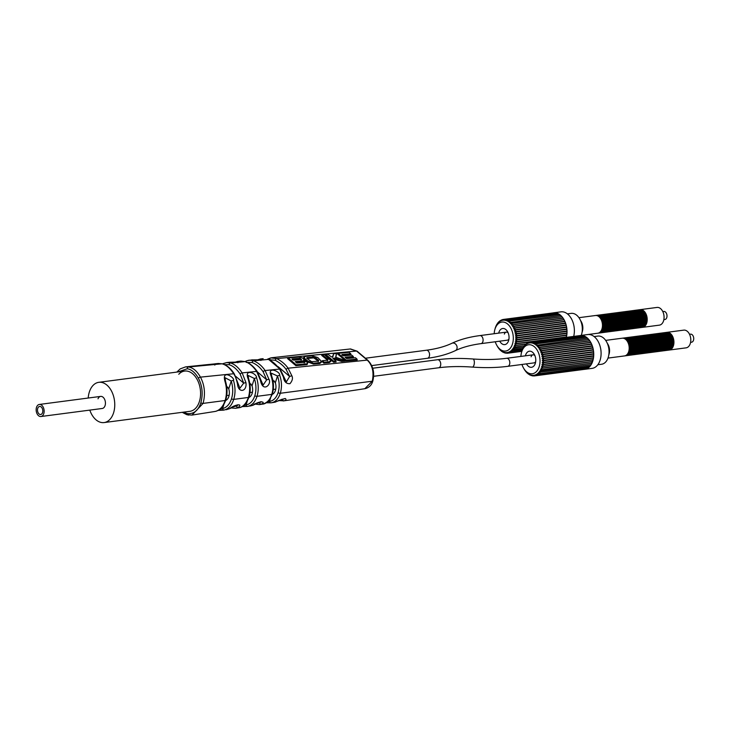 <?xml version="1.0" encoding="UTF-8"?>
<svg xmlns="http://www.w3.org/2000/svg" width="730" height="730" viewBox="0 0 730 730"><rect width="100%" height="100%" fill="white"/><g stroke="black" fill="none" stroke-linecap="round" stroke-linejoin="round"><path stroke-width="1.09" d="M88.211 398.032A20.294 13.158 82.5 0 1 89.306 392.12A20.294 13.158 -97.5 0 1 98.805 382.319A20.294 13.158 -97.5 0 1 111.845 391.718A20.294 13.158 -97.5 0 1 113.597 412.76A20.294 13.158 82.5 0 1 104.089 422.57A20.294 13.158 82.5 0 1 89.799 410.114M39.347 404.447L100.658 396.399A6.086 3.951 -97.5 0 1 104.563 399.228A6.086 3.951 -97.5 0 1 105.093 405.533A6.086 3.951 82.5 0 1 102.237 408.481L40.935 416.52A6.086 3.951 82.5 0 1 37.029 413.7A6.086 3.951 82.5 0 1 36.5 407.386A6.086 3.951 82.5 0 1 39.347 404.447A6.086 3.951 82.5 0 1 43.262 407.267A6.086 3.951 82.5 0 1 43.791 413.582A6.086 3.951 82.5 0 1 40.935 416.52M100.658 396.399A6.086 3.951 -97.5 0 0 98.002 398.799M274.37 381.042L273.029 381.215M251.074 384.099L249.906 384.254M227.778 387.155L226.775 387.283M251.813 359.899L261.386 359.799L260.902 360.456M252.151 359.863A1.624 1.241 82.3 0 0 252.023 359.863C259.469 360.638 266.112 359.096 260.555 358.941L257.27 359.954M263.156 358.667L260.555 358.941A1.624 1.241 -96.5 0 0 259.533 360.036M350.163 348.995L356.541 351.039L367.236 360.118C372.446 365.137 374.125 372.163 372.273 381.197L364.845 388.698M238.026 405.013L236.52 406.044A1.624 1.205 63.6 0 0 238.19 407.422L235.471 408.289L230.744 407.915M230.297 408.307A1.624 1.205 -118.2 0 1 229.731 408.618C234.695 404.393 243.601 403.362 238.19 407.422M226.245 409.712L230.032 408.526C235.826 405.396 238.509 404.238 238.09 405.031L237.971 404.949M218.06 410.406L223.471 410.16L229.731 408.618M262.508 404.128L262.344 404.146C267.034 403.033 270.164 399.784 271.733 394.392C273.495 389.163 273.294 383.067 271.131 376.096C266.687 365.237 280.712 371.962 279.645 375.156C281.816 381.215 282.045 387.247 280.32 393.269C278.34 399.064 275.228 402.248 270.976 402.823L274.434 402.294M266.176 402.75L270.894 402.832M242.15 406.555L247.543 406.427C251.959 405.469 255.117 402.102 257.024 396.326C258.776 390.413 258.621 384.208 256.54 377.711L254.359 378.487C256.294 384.482 256.449 390.203 254.825 395.66A1.624 0.721 17.4 0 0 257.024 396.326L271.733 394.392A1.624 0.721 17.4 0 0 272.317 394.054C269.443 400.624 266.167 403.982 262.49 404.128M256.54 377.711C256.951 373.532 243.948 367.865 248.027 378.651C250.034 384.555 250.171 390.824 248.437 397.448C246.165 403.617 242.99 407.048 238.911 407.76L238.245 407.851M218.005 410.433L224.101 410.041C228.609 408.818 231.811 405.269 233.728 399.383C235.535 393.397 235.434 387.028 233.436 380.257L231.246 380.987C233.107 387.256 233.208 393.169 231.529 398.717A1.624 0.721 17.4 0 0 233.728 399.383L248.437 397.448A1.624 0.721 17.4 0 0 249.021 397.111L249.021 397.111C246.329 403.708 242.971 407.258 238.938 407.751L238.938 407.751A1.624 1.232 79.3 0 0 238.975 407.741M233.436 380.257C235.535 378.35 221.464 368.376 224.922 381.188C226.884 387.758 226.957 394.2 225.141 400.505C223.07 406.583 219.849 410.205 215.469 411.373L214.419 411.556M176.852 372.072L180.191 368.896L185.602 366.871L188.495 366.98C192.994 367.655 196.981 371.041 200.458 377.136C204.655 385.203 205.531 393.954 203.077 403.398L191.981 415.087L214.739 411.51M250.135 406.017L252.68 405.351C260.929 399.757 266.368 402.266 261.13 404.137L259.351 404.612L254.14 403.973M274.005 402.358L275.575 402.038C278.13 400.624 281.369 399.447 285.302 398.507C286.543 399.538 286.114 400.296 283.988 400.806L279.006 400.615M284.426 398.762L282.455 399.374A1.624 1.232 75.6 0 0 283.988 400.806M261.24 401.892L259.515 402.732A1.624 1.223 69.1 0 0 261.13 404.137M253.137 405.15A1.624 1.214 -113 0 1 252.909 405.287L252.909 405.287A1.624 1.214 -113 0 1 252.68 405.351M178.065 371.917L187.236 368.75C191.415 369.38 195.138 372.546 198.396 378.231C202.347 385.759 203.168 393.926 200.878 402.732C198.341 410.515 193.824 414.138 187.309 413.609L183.422 412.158M240.489 361.113L245.125 361.605C249.277 363.065 253.118 366.332 256.65 371.406L260.473 380.494C262.955 393.287 272.089 384.026 268.932 379.235L265.118 370.539C262.088 366.049 258.265 362.801 253.648 360.793L268.257 359.406A1.624 1.15 114.4 0 1 268.695 359.479L268.257 359.406C271.98 360.912 275.767 364.133 279.617 369.061L283.413 377.045C284.07 381.662 286.242 383.88 289.938 383.706C292.42 380.795 293.049 378.14 291.845 375.758L288.076 368.194C285.54 364.489 281.771 361.286 276.779 358.603L270.83 357.91A1.624 1.232 -104.4 0 0 270.693 357.928L267.664 359.078M228.864 362.372C235.973 362.682 243.209 361.368 237.396 361.45L240.909 361.067L245.508 361.651C250.007 363.376 253.93 366.688 257.261 371.588L263.119 385.102L266.696 379.81L263.165 371.816C260.263 367.537 256.622 364.443 252.224 362.527A1.624 1.159 -68.3 0 1 253.648 360.793L249.259 360.164L247.096 360.684A1.624 1.223 -110.9 0 0 246.868 360.739L245.116 361.514M217.868 363.513L222.312 363.832C227.021 365.274 231.018 368.641 234.303 373.924L239.915 388.232L243.701 383.122L245.955 382.648L242.15 372.884C238.454 367.445 234.576 364.151 230.507 362.993L226.619 362.582L229.64 362.262L238.4 362.043L237.843 362.774M218.279 363.467L221.984 363.805C226.136 364.827 230.032 368.139 233.691 373.742C235.206 375.932 236.465 379.317 237.478 383.889C238.144 393.397 247.16 392.01 245.955 382.648M206.654 364.699L214.246 363.951A1.624 1.232 -102.5 0 0 214.136 363.969L212.357 364.535M321.419 361.332L321.483 362.107L319.776 363.522L313.48 364.106L307.284 361.733L304.483 359.361L303.598 357.508L305.487 356.395L311.783 355.802L317.742 357.508L321.419 361.332L319.813 362.646L313.517 363.23L307.713 361.022L304.921 358.649L304.1 356.906M357.043 359.151L357.226 359.981L345.91 361.049L337.515 353.913L338.136 353.338L349.013 352.316L350.738 353.731L341.886 354.534L343.456 355.82L351.677 355.099L353.302 356.477L345.08 357.207L346.604 358.54L355.455 357.746L357.043 359.151L346.175 360.164L338.136 353.338M353.302 356.477L353.484 357.308L345.956 357.974M350.738 353.731L350.92 354.552L342.069 355.346M330.818 360.547L330.891 361.323L329.312 362.6L323.81 363.111L321.866 361.213L322.468 360.666L327.816 360.182L328.007 359.434L322.332 354.835L324.357 354.643L330.818 360.547L329.349 361.724L324.065 362.217L322.468 360.666M327.432 360.72L327.578 360.155L321.702 355.419L322.332 354.835M344.67 360.291L341.786 360.565L334.723 358.129L332.853 358.302L335.909 361.113L333.838 361.304L325.817 354.488L327.998 354.287L331.256 356.842L332.898 356.696L333.573 353.767L336.512 353.493L335.672 357.244L344.67 360.291L345.171 361.104L341.658 361.432L333.72 359.069M336.512 353.493L335.773 357.901M332.415 357.244L333.573 353.767M335.909 361.113L336.092 361.952L333.583 362.19L325.197 355.072L325.817 354.488M307.777 362.774L307.056 364.653L295.896 365.693L287.602 358.631L288.24 358.029L298.917 357.043C302.393 357.536 303.999 358.53 303.735 360.018L307.777 362.783L307.065 363.768L296.161 364.772L288.24 358.029M318.143 361.633L318.28 361.095L313.736 357.873L306.865 358.485M304.237 362.846L303.069 361.751L296.124 362.363M301.088 360.018L299.884 359.096L292.246 359.78M235.525 376.178L243.701 383.122L240.161 374.098C236.648 368.951 232.98 365.83 229.147 364.735A1.624 1.186 -72.5 0 1 230.507 362.993L245.125 361.605A1.624 1.168 110.2 0 1 245.508 361.651M279.645 375.156L277.482 375.987C279.49 381.544 279.7 387.082 278.121 392.603A1.624 0.721 17.4 0 0 280.32 393.269L372.273 381.197A1.624 0.721 -162.6 0 0 372.857 380.859L372.857 380.859C371.826 384.938 369.261 387.539 365.155 388.661M270.976 402.823A1.624 1.241 -96.5 0 1 269.525 401.372C273.44 400.852 276.305 397.923 278.121 392.603M266.112 402.787L271.277 402.787M267.481 401.801L269.525 401.372L270.565 398.069M271.131 376.096L271.715 376.196C273.814 382.31 274.005 388.26 272.317 394.054M271.715 376.196L271.195 373.112L277.482 375.987L275.356 382.785A8.933 5.785 82.5 0 1 272.199 394.401M272.774 379.901L275.356 382.785M249.715 383.067L252.06 385.841A8.933 5.785 82.5 0 1 248.903 397.458M226.638 386.234L228.764 388.898A8.933 5.785 82.5 0 1 225.607 400.514M243.583 405.588L246.056 404.986C250.144 404.101 253.064 400.989 254.825 395.66M248.027 378.651L248.611 378.733L248.127 375.43L254.359 378.487L252.06 385.841M247.543 406.427A1.624 1.232 -99.6 0 1 246.056 404.986L247.224 401.263M238.911 407.76A1.624 1.232 79.3 0 0 238.938 407.751L235.471 408.28M248.611 378.733L248.611 378.733C250.627 385.066 250.764 391.189 249.021 397.111M224.922 381.188L225.506 381.261L225.068 377.729L231.246 380.987L228.764 388.898M219.62 409.421L222.586 408.599C226.775 407.468 229.758 404.174 231.529 398.717M225.506 381.261L225.506 381.261C227.441 387.803 227.514 394.109 225.725 400.168L225.725 400.168A1.624 0.721 17.4 0 1 225.141 400.505L203.077 403.398A1.624 0.721 -162.6 0 1 200.878 402.732M224.101 410.041A1.624 1.232 -102.5 0 1 222.586 408.599L223.882 404.466M104.089 422.57L189.919 411.309A20.294 13.158 -97.5 0 0 199.418 401.5A20.294 13.158 -97.5 0 0 197.666 380.458A20.294 13.158 -97.5 0 0 184.635 371.059A20.294 13.158 -97.5 0 0 178.759 374.28M238.044 383.87L237.478 383.889M222.75 363.96A1.624 1.205 -116.4 0 1 223.134 363.604L222.559 363.905M261.039 380.503L260.473 380.494M246.174 361.916A1.624 1.223 -110.9 0 1 246.868 360.739L252.242 359.853M257.571 372.054L266.696 379.81L268.932 379.235M268.695 359.479L280.229 369.252L283.988 377.091L283.413 377.045M271.277 360.857L269.872 359.662A1.624 1.232 -104.4 0 1 270.693 357.928L271.962 357.7M283.988 377.091L286.315 381.963L289.637 376.452L286.178 369.544C283.724 365.967 280.092 362.892 275.301 360.301L269.169 359.707M278.13 366.679L289.637 376.452L291.845 375.758M313.48 364.106L313.517 363.23M319.776 363.522L319.813 362.646M307.284 361.733L307.713 361.022M304.483 359.361L304.921 358.649M311.664 361.715L318.535 361.095L318.718 360.383L315.342 357.508L313.772 357.043L306.91 357.654L306.746 358.275L311.664 361.715M318.535 361.095L318.718 360.383L318.28 361.095M306.874 358.366L306.91 357.654L306.746 358.275M327.816 360.182L328.007 359.434L327.578 360.155M303.99 360.255L303.917 359.488L303.735 360.018M304.629 362.317C305.286 361.724 304.775 361.259 303.114 360.894L295.285 361.587L296.791 363.02L304.957 362.153M301.536 359.47L299.975 358.275L292.055 358.977L293.615 360.164L301.609 359.406M345.91 361.049L346.175 360.164M323.81 363.111L324.065 362.217M329.312 362.6L329.349 361.724M341.658 361.432L341.786 360.565M334.605 358.987L334.723 358.129M333.583 362.19L333.838 361.304M314.904 358.22L315.342 357.508M313.736 357.873L313.772 357.043M303.069 361.751L303.114 360.894M299.884 359.096L299.975 358.275M307.056 364.653L307.065 363.768M295.896 365.693L296.161 364.772M213.443 364.516A1.624 1.232 -102.5 0 1 214.136 363.969L215.204 363.786M236.465 362.281A1.624 1.232 -99.6 0 1 237.341 361.459L237.341 361.459A1.624 1.232 -99.6 0 1 237.396 361.45M689.521 334.294L690.543 334.157A4.061 2.628 82.5 0 1 693.153 336.037A4.061 2.628 82.5 0 1 693.5 340.244A4.061 2.628 82.5 0 1 691.602 342.206L690.58 342.343M663.862 319.64L664.884 319.512A4.061 2.628 -97.5 0 0 666.782 317.55A4.061 2.628 -97.5 0 0 666.426 313.343A4.061 2.628 -97.5 0 0 663.826 311.464L662.803 311.591M624.926 337.862A8.933 5.785 82.5 0 1 625.236 337.817A8.933 5.785 82.5 0 1 630.966 341.95A8.933 5.785 82.5 0 1 631.742 351.212A8.933 5.785 82.5 0 1 627.554 355.528A8.933 5.785 82.5 0 1 627.252 355.556M625.537 337.789A8.933 5.785 82.5 0 1 625.847 337.734A8.933 5.785 82.5 0 1 631.578 341.868A8.933 5.785 82.5 0 1 632.353 351.13A8.933 5.785 82.5 0 1 628.165 355.446A8.933 5.785 82.5 0 1 627.864 355.474M623.703 338.026A8.933 5.785 82.5 0 1 624.004 337.972A8.933 5.785 82.5 0 1 629.744 342.115A8.933 5.785 82.5 0 1 630.51 351.367A8.933 5.785 82.5 0 1 626.331 355.683A8.933 5.785 82.5 0 1 626.021 355.711M624.314 337.944A8.933 5.785 82.5 0 1 624.615 337.89A8.933 5.785 82.5 0 1 630.355 342.032A8.933 5.785 82.5 0 1 631.121 351.285A8.933 5.785 82.5 0 1 626.942 355.601A8.933 5.785 82.5 0 1 626.632 355.629M622.48 338.191A8.933 5.785 82.5 0 1 622.781 338.136A8.933 5.785 82.5 0 1 628.512 342.27A8.933 5.785 82.5 0 1 629.287 351.531A8.933 5.785 82.5 0 1 625.108 355.848A8.933 5.785 82.5 0 1 624.798 355.875M623.091 338.109A8.933 5.785 82.5 0 1 623.393 338.054A8.933 5.785 82.5 0 1 629.132 342.188A8.933 5.785 82.5 0 1 629.899 351.449A8.933 5.785 82.5 0 1 625.72 355.765A8.933 5.785 82.5 0 1 625.409 355.793M628.603 337.388A8.933 5.785 82.5 0 1 628.913 337.333A8.933 5.785 82.5 0 1 634.644 341.467A8.933 5.785 82.5 0 1 635.419 350.728A8.933 5.785 82.5 0 1 631.231 355.045A8.933 5.785 82.5 0 1 630.93 355.072M629.223 337.306A8.933 5.785 82.5 0 1 629.525 337.251A8.933 5.785 82.5 0 1 635.255 341.385A8.933 5.785 82.5 0 1 636.031 350.646A8.933 5.785 82.5 0 1 631.851 354.962A8.933 5.785 82.5 0 1 631.541 354.99M627.38 337.543A8.933 5.785 82.5 0 1 627.681 337.488A8.933 5.785 82.5 0 1 633.421 341.631A8.933 5.785 82.5 0 1 634.188 350.884A8.933 5.785 82.5 0 1 630.008 355.2A8.933 5.785 82.5 0 1 629.698 355.227M627.992 337.461A8.933 5.785 82.5 0 1 628.302 337.415A8.933 5.785 82.5 0 1 634.032 341.549A8.933 5.785 82.5 0 1 634.808 350.801A8.933 5.785 82.5 0 1 630.62 355.118A8.933 5.785 82.5 0 1 630.309 355.145M626.158 337.707A8.933 5.785 82.5 0 1 626.459 337.652A8.933 5.785 82.5 0 1 632.189 341.786A8.933 5.785 82.5 0 1 632.965 351.048A8.933 5.785 82.5 0 1 628.786 355.364A8.933 5.785 82.5 0 1 628.475 355.391M626.769 337.625A8.933 5.785 82.5 0 1 627.07 337.57A8.933 5.785 82.5 0 1 632.81 341.704A8.933 5.785 82.5 0 1 633.576 350.966A8.933 5.785 82.5 0 1 629.397 355.282A8.933 5.785 82.5 0 1 629.087 355.309M632.28 336.904A8.933 5.785 82.5 0 1 632.591 336.849A8.933 5.785 82.5 0 1 638.321 340.983A8.933 5.785 82.5 0 1 639.097 350.245A8.933 5.785 82.5 0 1 634.917 354.561A8.933 5.785 82.5 0 1 634.607 354.588M632.901 336.822A8.933 5.785 82.5 0 1 633.202 336.767A8.933 5.785 82.5 0 1 638.942 340.901A8.933 5.785 82.5 0 1 639.708 350.163A8.933 5.785 82.5 0 1 635.529 354.479A8.933 5.785 82.5 0 1 635.219 354.506M631.058 337.059A8.933 5.785 82.5 0 1 631.359 337.005A8.933 5.785 82.5 0 1 637.098 341.147A8.933 5.785 82.5 0 1 637.865 350.4A8.933 5.785 82.5 0 1 633.686 354.716A8.933 5.785 82.5 0 1 633.375 354.743M631.669 336.977A8.933 5.785 82.5 0 1 631.979 336.932A8.933 5.785 82.5 0 1 637.71 341.065A8.933 5.785 82.5 0 1 638.485 350.327A8.933 5.785 82.5 0 1 634.297 354.643A8.933 5.785 82.5 0 1 633.996 354.671M629.835 337.224A8.933 5.785 82.5 0 1 630.136 337.169A8.933 5.785 82.5 0 1 635.876 341.302A8.933 5.785 82.5 0 1 636.642 350.564A8.933 5.785 82.5 0 1 632.463 354.88A8.933 5.785 82.5 0 1 632.153 354.908M630.446 337.141A8.933 5.785 82.5 0 1 630.747 337.087A8.933 5.785 82.5 0 1 636.487 341.229A8.933 5.785 82.5 0 1 637.254 350.482A8.933 5.785 82.5 0 1 633.074 354.798A8.933 5.785 82.5 0 1 632.764 354.826M635.967 336.421A8.933 5.785 82.5 0 1 636.268 336.366A8.933 5.785 82.5 0 1 641.998 340.499A8.933 5.785 82.5 0 1 642.774 349.761A8.933 5.785 82.5 0 1 638.595 354.077A8.933 5.785 82.5 0 1 638.285 354.105M636.578 336.338A8.933 5.785 82.5 0 1 636.879 336.284A8.933 5.785 82.5 0 1 642.619 340.417A8.933 5.785 82.5 0 1 643.385 349.679A8.933 5.785 82.5 0 1 639.206 353.995A8.933 5.785 82.5 0 1 638.896 354.023M634.735 336.576A8.933 5.785 82.5 0 1 635.045 336.53A8.933 5.785 82.5 0 1 640.776 340.664A8.933 5.785 82.5 0 1 641.551 349.925A8.933 5.785 82.5 0 1 637.363 354.232A8.933 5.785 82.5 0 1 637.053 354.26M635.346 336.503A8.933 5.785 82.5 0 1 635.657 336.448A8.933 5.785 82.5 0 1 641.387 340.582A8.933 5.785 82.5 0 1 642.163 349.843A8.933 5.785 82.5 0 1 637.974 354.159A8.933 5.785 82.5 0 1 637.673 354.187M633.512 336.74A8.933 5.785 82.5 0 1 633.813 336.685A8.933 5.785 82.5 0 1 639.553 340.828A8.933 5.785 82.5 0 1 640.32 350.081A8.933 5.785 82.5 0 1 636.14 354.397A8.933 5.785 82.5 0 1 635.83 354.424M634.124 336.658A8.933 5.785 82.5 0 1 634.425 336.603A8.933 5.785 82.5 0 1 640.164 340.746A8.933 5.785 82.5 0 1 640.931 349.998A8.933 5.785 82.5 0 1 636.752 354.315A8.933 5.785 82.5 0 1 636.441 354.342M639.644 335.937A8.933 5.785 82.5 0 1 639.945 335.882A8.933 5.785 82.5 0 1 645.685 340.016A8.933 5.785 82.5 0 1 646.452 349.278A8.933 5.785 82.5 0 1 642.272 353.594A8.933 5.785 82.5 0 1 641.962 353.621M640.256 335.855A8.933 5.785 82.5 0 1 640.557 335.8A8.933 5.785 82.5 0 1 646.296 339.943A8.933 5.785 82.5 0 1 647.063 349.195A8.933 5.785 82.5 0 1 642.884 353.512A8.933 5.785 82.5 0 1 642.573 353.539M638.412 336.101A8.933 5.785 82.5 0 1 638.723 336.046A8.933 5.785 82.5 0 1 644.453 340.18A8.933 5.785 82.5 0 1 645.229 349.442A8.933 5.785 82.5 0 1 641.04 353.758A8.933 5.785 82.5 0 1 640.739 353.785M639.024 336.019A8.933 5.785 82.5 0 1 639.334 335.964A8.933 5.785 82.5 0 1 645.064 340.098A8.933 5.785 82.5 0 1 645.84 349.36A8.933 5.785 82.5 0 1 641.661 353.676A8.933 5.785 82.5 0 1 641.351 353.703M637.19 336.256A8.933 5.785 82.5 0 1 637.491 336.202A8.933 5.785 82.5 0 1 643.23 340.344A8.933 5.785 82.5 0 1 643.997 349.597A8.933 5.785 82.5 0 1 639.818 353.913A8.933 5.785 82.5 0 1 639.507 353.94M637.801 336.174A8.933 5.785 82.5 0 1 638.111 336.129A8.933 5.785 82.5 0 1 643.842 340.262A8.933 5.785 82.5 0 1 644.608 349.515A8.933 5.785 82.5 0 1 640.429 353.831A8.933 5.785 82.5 0 1 640.119 353.858M643.322 335.453A8.933 5.785 82.5 0 1 643.623 335.399A8.933 5.785 82.5 0 1 649.362 339.532A8.933 5.785 82.5 0 1 650.129 348.794A8.933 5.785 82.5 0 1 645.95 353.11A8.933 5.785 82.5 0 1 645.639 353.137M643.933 335.371A8.933 5.785 82.5 0 1 644.234 335.316A8.933 5.785 82.5 0 1 649.974 339.459A8.933 5.785 82.5 0 1 650.74 348.712A8.933 5.785 82.5 0 1 646.561 353.028A8.933 5.785 82.5 0 1 646.251 353.055M642.09 335.618A8.933 5.785 82.5 0 1 642.4 335.563A8.933 5.785 82.5 0 1 648.13 339.696A8.933 5.785 82.5 0 1 648.906 348.958A8.933 5.785 82.5 0 1 644.718 353.274A8.933 5.785 82.5 0 1 644.417 353.302M642.71 335.535A8.933 5.785 82.5 0 1 643.011 335.481A8.933 5.785 82.5 0 1 648.742 339.614A8.933 5.785 82.5 0 1 649.517 348.876A8.933 5.785 82.5 0 1 645.338 353.192A8.933 5.785 82.5 0 1 645.028 353.22M640.867 335.773A8.933 5.785 82.5 0 1 641.168 335.718A8.933 5.785 82.5 0 1 646.908 339.861A8.933 5.785 82.5 0 1 647.674 349.113A8.933 5.785 82.5 0 1 643.495 353.429A8.933 5.785 82.5 0 1 643.185 353.457M641.478 335.69A8.933 5.785 82.5 0 1 641.789 335.645A8.933 5.785 82.5 0 1 647.519 339.779A8.933 5.785 82.5 0 1 648.295 349.04A8.933 5.785 82.5 0 1 644.106 353.356A8.933 5.785 82.5 0 1 643.796 353.384M646.999 334.97A8.933 5.785 82.5 0 1 647.3 334.915A8.933 5.785 82.5 0 1 653.04 339.058A8.933 5.785 82.5 0 1 653.806 348.31A8.933 5.785 82.5 0 1 649.627 352.626A8.933 5.785 82.5 0 1 649.317 352.654M647.61 334.887A8.933 5.785 82.5 0 1 647.911 334.833A8.933 5.785 82.5 0 1 653.651 338.976A8.933 5.785 82.5 0 1 654.418 348.228A8.933 5.785 82.5 0 1 650.238 352.544A8.933 5.785 82.5 0 1 649.928 352.572M645.767 335.134A8.933 5.785 82.5 0 1 646.077 335.079A8.933 5.785 82.5 0 1 651.808 339.213A8.933 5.785 82.5 0 1 652.583 348.475A8.933 5.785 82.5 0 1 648.404 352.791A8.933 5.785 82.5 0 1 648.094 352.818M646.388 335.052A8.933 5.785 82.5 0 1 646.689 334.997A8.933 5.785 82.5 0 1 652.428 339.131A8.933 5.785 82.5 0 1 653.195 348.392A8.933 5.785 82.5 0 1 649.016 352.709A8.933 5.785 82.5 0 1 648.705 352.736M644.544 335.289A8.933 5.785 82.5 0 1 644.855 335.243A8.933 5.785 82.5 0 1 650.585 339.377A8.933 5.785 82.5 0 1 651.352 348.63A8.933 5.785 82.5 0 1 647.172 352.946A8.933 5.785 82.5 0 1 646.862 352.973M645.156 335.216A8.933 5.785 82.5 0 1 645.466 335.161A8.933 5.785 82.5 0 1 651.197 339.295A8.933 5.785 82.5 0 1 651.972 348.557A8.933 5.785 82.5 0 1 647.784 352.873A8.933 5.785 82.5 0 1 647.483 352.9M650.676 334.486A8.933 5.785 82.5 0 1 650.977 334.431A8.933 5.785 82.5 0 1 656.717 338.574A8.933 5.785 82.5 0 1 657.484 347.827A8.933 5.785 82.5 0 1 653.304 352.143A8.933 5.785 82.5 0 1 652.994 352.17M651.288 334.404A8.933 5.785 82.5 0 1 651.598 334.358A8.933 5.785 82.5 0 1 657.328 338.492A8.933 5.785 82.5 0 1 658.095 347.754A8.933 5.785 82.5 0 1 653.916 352.061A8.933 5.785 82.5 0 1 653.606 352.088M649.454 334.65A8.933 5.785 82.5 0 1 649.755 334.596A8.933 5.785 82.5 0 1 655.485 338.729A8.933 5.785 82.5 0 1 656.261 347.991A8.933 5.785 82.5 0 1 652.082 352.307A8.933 5.785 82.5 0 1 651.771 352.334M650.065 334.568A8.933 5.785 82.5 0 1 650.366 334.513A8.933 5.785 82.5 0 1 656.106 338.656A8.933 5.785 82.5 0 1 656.872 347.909A8.933 5.785 82.5 0 1 652.693 352.225A8.933 5.785 82.5 0 1 652.383 352.252M648.222 334.805A8.933 5.785 82.5 0 1 648.532 334.76A8.933 5.785 82.5 0 1 654.262 338.893A8.933 5.785 82.5 0 1 655.038 348.155A8.933 5.785 82.5 0 1 650.85 352.471A8.933 5.785 82.5 0 1 650.539 352.499M648.833 334.732A8.933 5.785 82.5 0 1 649.143 334.678A8.933 5.785 82.5 0 1 654.874 338.811A8.933 5.785 82.5 0 1 655.649 348.073A8.933 5.785 82.5 0 1 651.461 352.389A8.933 5.785 82.5 0 1 651.16 352.417M654.354 334.002A8.933 5.785 82.5 0 1 654.655 333.957A8.933 5.785 82.5 0 1 660.394 338.09A8.933 5.785 82.5 0 1 661.161 347.343A8.933 5.785 82.5 0 1 656.982 351.659A8.933 5.785 82.5 0 1 656.671 351.687M654.965 333.929A8.933 5.785 82.5 0 1 655.275 333.875A8.933 5.785 82.5 0 1 661.006 338.008A8.933 5.785 82.5 0 1 661.781 347.27A8.933 5.785 82.5 0 1 657.593 351.586A8.933 5.785 82.5 0 1 657.292 351.614M653.131 334.167A8.933 5.785 82.5 0 1 653.432 334.112A8.933 5.785 82.5 0 1 659.172 338.245A8.933 5.785 82.5 0 1 659.938 347.507A8.933 5.785 82.5 0 1 655.759 351.823A8.933 5.785 82.5 0 1 655.449 351.851M653.742 334.084A8.933 5.785 82.5 0 1 654.043 334.03A8.933 5.785 82.5 0 1 659.783 338.173A8.933 5.785 82.5 0 1 660.55 347.425A8.933 5.785 82.5 0 1 656.37 351.741A8.933 5.785 82.5 0 1 656.06 351.769M651.899 334.331A8.933 5.785 82.5 0 1 652.209 334.276A8.933 5.785 82.5 0 1 657.94 338.41A8.933 5.785 82.5 0 1 658.716 347.672A8.933 5.785 82.5 0 1 654.527 351.988A8.933 5.785 82.5 0 1 654.226 352.015M652.51 334.249A8.933 5.785 82.5 0 1 652.821 334.194A8.933 5.785 82.5 0 1 658.551 338.328A8.933 5.785 82.5 0 1 659.327 347.589A8.933 5.785 82.5 0 1 655.148 351.906A8.933 5.785 82.5 0 1 654.837 351.933M658.031 333.519A8.933 5.785 82.5 0 1 658.341 333.473A8.933 5.785 82.5 0 1 664.072 337.607A8.933 5.785 82.5 0 1 664.847 346.869A8.933 5.785 82.5 0 1 660.659 351.185A8.933 5.785 82.5 0 1 660.349 351.212M658.642 333.446A8.933 5.785 82.5 0 1 658.953 333.391A8.933 5.785 82.5 0 1 664.683 337.525A8.933 5.785 82.5 0 1 665.459 346.786A8.933 5.785 82.5 0 1 661.27 351.103A8.933 5.785 82.5 0 1 660.969 351.13M656.808 333.683A8.933 5.785 82.5 0 1 657.11 333.628A8.933 5.785 82.5 0 1 662.849 337.771A8.933 5.785 82.5 0 1 663.616 347.024A8.933 5.785 82.5 0 1 659.436 351.34A8.933 5.785 82.5 0 1 659.126 351.367M657.42 333.601A8.933 5.785 82.5 0 1 657.721 333.546A8.933 5.785 82.5 0 1 663.461 337.689A8.933 5.785 82.5 0 1 664.227 346.942A8.933 5.785 82.5 0 1 660.048 351.258A8.933 5.785 82.5 0 1 659.737 351.285M655.577 333.847A8.933 5.785 82.5 0 1 655.887 333.793A8.933 5.785 82.5 0 1 661.617 337.926A8.933 5.785 82.5 0 1 662.393 347.188A8.933 5.785 82.5 0 1 658.205 351.504A8.933 5.785 82.5 0 1 657.903 351.531M656.197 333.765A8.933 5.785 82.5 0 1 656.498 333.71A8.933 5.785 82.5 0 1 662.229 337.844A8.933 5.785 82.5 0 1 663.004 347.106A8.933 5.785 82.5 0 1 658.825 351.422A8.933 5.785 82.5 0 1 658.515 351.449M661.708 333.044A8.933 5.785 82.5 0 1 662.019 332.99A8.933 5.785 82.5 0 1 667.749 337.123A8.933 5.785 82.5 0 1 668.525 346.385A8.933 5.785 82.5 0 1 664.337 350.701A8.933 5.785 82.5 0 1 664.035 350.728M662.32 332.962A8.933 5.785 82.5 0 1 662.63 332.907A8.933 5.785 82.5 0 1 668.361 337.041A8.933 5.785 82.5 0 1 669.136 346.303A8.933 5.785 82.5 0 1 664.948 350.619A8.933 5.785 82.5 0 1 664.647 350.646M660.486 333.199A8.933 5.785 82.5 0 1 660.787 333.145A8.933 5.785 82.5 0 1 666.527 337.287A8.933 5.785 82.5 0 1 667.293 346.54A8.933 5.785 82.5 0 1 663.114 350.856A8.933 5.785 82.5 0 1 662.803 350.884M661.097 333.117A8.933 5.785 82.5 0 1 661.398 333.072A8.933 5.785 82.5 0 1 667.138 337.205A8.933 5.785 82.5 0 1 667.904 346.467A8.933 5.785 82.5 0 1 663.725 350.774A8.933 5.785 82.5 0 1 663.415 350.801M659.263 333.364A8.933 5.785 82.5 0 1 659.564 333.309A8.933 5.785 82.5 0 1 665.295 337.442A8.933 5.785 82.5 0 1 666.07 346.704A8.933 5.785 82.5 0 1 661.891 351.02A8.933 5.785 82.5 0 1 661.581 351.048M659.874 333.281A8.933 5.785 82.5 0 1 660.176 333.227A8.933 5.785 82.5 0 1 665.915 337.36A8.933 5.785 82.5 0 1 666.682 346.622A8.933 5.785 82.5 0 1 662.502 350.938A8.933 5.785 82.5 0 1 662.192 350.966M666.618 332.396A8.933 5.785 82.5 0 1 666.919 332.342L683.782 330.133A8.933 5.785 -97.5 0 1 689.512 334.267A8.933 5.785 -97.5 0 1 690.288 343.529A8.933 5.785 82.5 0 1 686.1 347.845L669.246 350.053A8.933 5.785 82.5 0 1 668.936 350.081M666.919 332.342A8.933 5.785 82.5 0 1 672.659 336.484A8.933 5.785 82.5 0 1 673.425 345.737A8.933 5.785 82.5 0 1 669.246 350.053M665.386 332.561A8.933 5.785 82.5 0 1 665.696 332.506A8.933 5.785 82.5 0 1 671.427 336.639A8.933 5.785 82.5 0 1 672.202 345.901A8.933 5.785 82.5 0 1 668.014 350.218A8.933 5.785 82.5 0 1 667.713 350.245M666.006 332.478A8.933 5.785 82.5 0 1 666.308 332.424A8.933 5.785 82.5 0 1 672.038 336.557A8.933 5.785 82.5 0 1 672.814 345.819A8.933 5.785 82.5 0 1 668.634 350.135A8.933 5.785 82.5 0 1 668.324 350.163M664.163 332.716A8.933 5.785 82.5 0 1 664.464 332.661A8.933 5.785 82.5 0 1 670.204 336.804A8.933 5.785 82.5 0 1 670.97 346.057A8.933 5.785 82.5 0 1 666.791 350.373A8.933 5.785 82.5 0 1 666.481 350.4M664.774 332.634A8.933 5.785 82.5 0 1 665.085 332.588A8.933 5.785 82.5 0 1 670.815 336.722A8.933 5.785 82.5 0 1 671.591 345.983A8.933 5.785 82.5 0 1 667.402 350.3A8.933 5.785 82.5 0 1 667.092 350.327M662.94 332.88A8.933 5.785 82.5 0 1 663.241 332.825A8.933 5.785 82.5 0 1 668.972 336.959A8.933 5.785 82.5 0 1 669.748 346.221A8.933 5.785 82.5 0 1 665.568 350.537A8.933 5.785 82.5 0 1 665.258 350.564M663.552 332.798A8.933 5.785 82.5 0 1 663.853 332.743A8.933 5.785 82.5 0 1 669.592 336.886A8.933 5.785 82.5 0 1 670.359 346.139A8.933 5.785 82.5 0 1 666.18 350.455A8.933 5.785 82.5 0 1 665.87 350.482M605.663 340.381L622.17 338.218A8.933 5.785 82.5 0 1 627.9 342.352A8.933 5.785 82.5 0 1 628.676 351.614A8.933 5.785 82.5 0 1 624.488 355.93L607.99 358.092M535.701 361.532A4.061 2.628 82.5 0 1 534.05 362.883L507.688 366.341C496.902 367.738 485.112 367.993 472.328 367.08C460.028 366.214 448.786 366.451 438.611 367.774A4.061 2.628 82.5 0 0 440.509 365.812A4.061 2.628 82.5 0 0 440.163 361.605A4.061 2.628 82.5 0 0 437.553 359.726C448.339 358.32 460.119 358.074 472.903 358.987A4.061 1.715 94.1 0 1 473.971 365.119A4.061 1.715 94.1 0 1 472.328 367.08M525.408 355.82A8.121 5.265 82.5 0 1 525.591 355.127A8.121 5.265 82.5 0 1 534.342 354.452A8.121 5.265 82.5 0 1 535.446 362.901A8.121 5.265 82.5 0 1 535.309 363.385A8.121 5.265 82.5 0 1 526.467 363.878M520.901 356.413A14.618 9.472 82.5 0 1 521.53 352.426A14.618 9.472 82.5 0 1 534.369 346.75A14.618 9.472 82.5 0 1 539.196 366.688A14.618 9.472 82.5 0 1 526.531 371.762A14.618 9.472 82.5 0 1 523.592 368.157A14.618 9.472 82.5 0 1 521.959 364.462M536.349 344.049L535.92 345.098A16.242 10.521 82.5 0 1 536.048 345.199A16.242 10.521 82.5 0 1 536.176 345.308L587.413 338.273A0.812 0.529 -97.5 0 1 587.769 338.41A17.055 11.05 -97.5 0 0 586.482 337.315A0.812 0.529 -97.5 0 0 586.19 337.233L536.066 343.839A17.018 11.032 82.5 0 1 536.349 344.049A0.812 0.529 -97.5 0 0 536.066 343.839L534.926 344.359A16.242 10.521 82.5 0 0 534.661 344.195L535.017 343.173A0.812 0.529 -97.5 0 0 534.716 343.018A17.018 11.032 82.5 0 1 535.017 343.173M533.639 342.552L533.365 343.529A16.242 10.521 82.5 0 1 533.63 343.648L534.615 343.018L584.913 336.421A0.812 0.529 -97.5 0 1 585.141 336.466A17.055 11.05 -97.5 0 0 583.754 335.873A0.812 0.529 -97.5 0 0 583.598 335.855L533.338 342.443A17.018 11.032 82.5 0 1 533.639 342.552A0.812 0.529 -97.5 0 0 533.338 342.443L532.307 343.173A16.242 10.521 82.5 0 0 532.033 343.109L532.234 342.178A0.812 0.529 -97.5 0 0 531.933 342.142A17.018 11.032 82.5 0 1 532.234 342.178M531.933 342.142L530.966 342.954A16.242 10.521 82.5 0 0 530.692 342.936L530.838 342.087A0.812 0.529 -97.5 0 0 530.537 342.096A17.018 11.032 82.5 0 1 530.838 342.087M530.537 342.096L529.642 342.981A16.242 10.521 82.5 0 0 529.578 342.99L529.642 342.981M529.46 342.251A0.812 0.529 -97.5 0 0 529.168 342.324A17.018 11.032 82.5 0 1 529.46 342.251L529.369 343.027A16.242 10.521 82.5 0 1 529.578 342.99M529.168 342.324L528.347 343.273A16.242 10.521 82.5 0 0 528.091 343.365L528.137 342.68A0.812 0.529 -97.5 0 0 527.854 342.808A17.018 11.032 82.5 0 1 528.137 342.68M527.854 342.808L527.106 343.812A16.242 10.521 82.5 0 0 526.859 343.949L526.868 343.374A0.812 0.529 -97.5 0 0 526.604 343.556A17.018 11.032 82.5 0 1 526.868 343.374L526.859 343.949M526.604 343.556L525.938 344.587A16.242 10.521 82.5 0 0 525.709 344.779L525.691 344.304A0.812 0.529 -97.5 0 0 525.445 344.542A17.018 11.032 82.5 0 1 525.691 344.304L525.709 344.779M525.445 344.542L524.861 345.591A16.242 10.521 82.5 0 0 524.651 345.828L524.614 345.473A0.812 0.529 -97.5 0 0 524.395 345.755A17.018 11.032 82.5 0 1 524.614 345.473L524.651 345.828M524.395 345.755L523.894 346.814A16.242 10.521 82.5 0 0 523.711 347.088L523.656 346.85A0.812 0.529 -97.5 0 0 523.474 347.179A17.018 11.032 82.5 0 1 523.656 346.85L523.711 347.088M523.474 347.179L523.045 348.228A16.242 10.521 82.5 0 0 522.89 348.538L522.844 348.429A0.812 0.529 -97.5 0 0 522.68 348.794A17.018 11.032 82.5 0 1 522.844 348.429L522.89 348.538M522.68 348.794L522.333 349.816A16.242 10.521 82.5 0 0 522.205 350.154L522.169 350.172A0.812 0.529 -97.5 0 0 522.05 350.564A17.018 11.032 82.5 0 1 522.169 350.172L522.205 350.154M522.05 350.564L521.777 351.541L522.05 350.564M524.697 370.01A0.812 0.529 -97.5 0 0 524.916 370.356A17.018 11.032 82.5 0 1 524.697 370.01L524.167 369.134A16.242 10.521 82.5 0 1 524.076 368.978A16.242 10.521 82.5 0 1 523.976 368.805M525.783 371.543A0.812 0.529 -97.5 0 0 526.029 371.844A17.018 11.032 82.5 0 1 525.783 371.543L525.171 370.639A16.242 10.521 82.5 0 1 524.952 370.347M526.969 372.875A0.812 0.529 -97.5 0 0 527.233 373.13A17.018 11.032 82.5 0 1 526.969 372.875L526.275 371.962A16.242 10.521 82.5 0 1 526.038 371.716M528.237 373.979A0.812 0.529 -97.5 0 0 528.52 374.189A17.018 11.032 -97.5 0 1 528.237 373.979L527.471 373.094A16.242 10.521 82.5 0 1 527.343 372.984A16.242 10.521 82.5 0 1 527.215 372.875M541.186 368.029L542.408 367.865L541.186 368.029A16.242 10.521 82.5 0 1 541.058 368.376L591.92 361.697A16.242 10.521 82.5 0 0 591.984 361.532M540.501 369.645L541.742 369.599L540.501 369.645A16.242 10.521 82.5 0 1 540.346 369.955L591.209 363.284A16.242 10.521 82.5 0 0 591.245 363.221M591.364 362.974A0.812 0.529 -97.5 0 0 592.112 362.846A17.055 11.05 82.5 0 1 591.309 364.443A0.812 0.529 -97.5 0 1 590.999 364.671L539.68 371.096A16.242 10.521 82.5 0 1 539.497 371.369L540.236 371.278M591.209 363.284A0.812 0.529 -97.5 0 1 591.309 364.443A17.055 11.05 82.5 0 1 590.369 365.849A0.812 0.529 -97.5 0 1 590.095 366.013L538.74 372.355A16.242 10.521 82.5 0 1 538.53 372.592L539.078 372.519M590.397 364.754A0.812 0.529 -97.5 0 1 590.369 365.849A17.055 11.05 82.5 0 1 589.302 367.044A0.812 0.529 -97.5 0 1 589.083 367.154L538.777 373.751L537.682 373.413A16.242 10.521 82.5 0 1 537.453 373.596L537.9 373.541M589.466 366.095A0.812 0.529 -97.5 0 1 589.302 367.044A17.055 11.05 82.5 0 1 588.125 368.002A0.812 0.529 -97.5 0 1 587.969 368.066L537.718 374.663L536.532 374.234A16.242 10.521 82.5 0 1 536.285 374.38L536.659 374.326M536.45 375.348A0.812 0.529 -97.5 0 0 536.733 375.22A17.018 11.032 -97.5 0 1 536.45 375.348L535.3 374.828A16.242 10.521 82.5 0 1 535.044 374.91L535.364 374.873M533.867 375.184L534.022 375.165A16.242 10.521 82.5 0 1 533.803 375.193A16.242 10.521 82.5 0 1 533.749 375.202L534.05 375.932A17.018 11.032 -97.5 0 1 533.749 375.95A0.812 0.529 -97.5 0 0 534.05 375.932M533.749 375.95L532.699 375.247A16.242 10.521 82.5 0 1 532.426 375.238L532.654 375.895A17.018 11.032 -97.5 0 1 532.352 375.85A0.812 0.529 -97.5 0 0 532.654 375.895M532.352 375.85L531.358 375.083A16.242 10.521 82.5 0 1 531.084 375.01L531.248 375.585L531.084 375.01M530.947 375.485A0.812 0.529 -97.5 0 0 531.248 375.585A17.018 11.032 -97.5 0 1 530.947 375.485L530.026 374.654A16.242 10.521 82.5 0 1 529.761 374.545L529.87 375.01L529.761 374.545M529.569 374.855A0.812 0.529 -97.5 0 0 529.87 375.01A17.018 11.032 -97.5 0 1 529.569 374.855L528.721 373.988A16.242 10.521 82.5 0 1 528.465 373.824L528.465 373.824M592.55 359.707A16.242 10.521 82.5 0 1 592.486 359.972L541.614 366.642A16.242 10.521 82.5 0 0 541.715 366.277L542.919 365.986A17.018 11.032 -97.5 0 0 543.01 365.557L542.025 364.79L592.888 358.12A16.242 10.521 82.5 0 0 592.942 357.791M534.661 344.195L535.199 344.122M535.92 345.098L536.623 345.007M589.192 341.01A16.242 10.521 82.5 0 0 589.092 340.873L538.22 347.544L538.804 346.485A17.018 11.032 -97.5 0 0 538.558 346.184L537.344 346.476A16.242 10.521 82.5 0 0 537.116 346.221L587.979 339.55A16.242 10.521 82.5 0 1 588.015 339.587M538.22 347.544A16.242 10.521 82.5 0 1 538.439 347.836L539.662 347.672L538.439 347.836M591.108 344.341A16.242 10.521 82.5 0 0 590.971 344.049L540.109 350.719L540.857 349.716A17.018 11.032 -97.5 0 0 540.656 349.332L539.415 349.378A16.242 10.521 82.5 0 0 539.224 349.049L590.086 342.379A16.242 10.521 82.5 0 1 590.223 342.598M540.109 350.719A16.242 10.521 82.5 0 1 540.273 351.075L541.514 351.157L540.273 351.075M541.623 352.818L591.866 346.221A16.242 10.521 82.5 0 0 591.729 345.847A0.812 0.529 -97.5 0 0 591.136 344.405M592.432 348.137A16.242 10.521 82.5 0 0 592.331 347.745L541.468 354.415L542.363 353.53A17.018 11.032 -97.5 0 0 542.226 353.092L540.994 352.9A16.242 10.521 82.5 0 0 540.857 352.517L591.729 345.847M541.925 354.771L592.441 348.146A0.812 0.529 -97.5 0 1 592.523 348.119L541.569 354.816A16.242 10.521 82.5 0 0 541.468 354.415M542.071 356.797L592.86 350.126A16.242 10.521 82.5 0 0 592.787 349.716A0.812 0.529 -97.5 0 0 592.523 348.119M542.025 364.79A16.242 10.521 82.5 0 0 542.089 364.407L543.266 363.996A17.018 11.032 -97.5 0 0 543.312 363.549L542.262 362.856A16.242 10.521 82.5 0 0 542.299 362.445L543.43 361.925A17.018 11.032 -97.5 0 0 543.448 361.469L542.344 360.857A16.242 10.521 82.5 0 0 542.335 360.438L543.421 359.808A17.018 11.032 -97.5 0 0 543.403 359.352L542.253 358.822A16.242 10.521 82.5 0 0 542.207 358.412L543.239 357.682A17.018 11.032 -97.5 0 0 543.184 357.226L541.989 356.806A16.242 10.521 82.5 0 0 541.915 356.395L592.787 349.716M542.253 358.822L593.116 352.152A16.242 10.521 82.5 0 0 593.079 351.741A0.812 0.529 -97.5 0 0 592.86 350.126M542.253 358.403L593.079 351.741L542.207 358.412M542.344 360.857L593.207 354.178A16.242 10.521 82.5 0 0 593.207 353.776A0.812 0.529 -97.5 0 0 593.116 352.152M542.664 360.401L593.207 353.767M542.262 362.856L593.134 356.176A16.242 10.521 82.5 0 0 593.161 355.802A0.812 0.529 -97.5 0 0 593.207 354.178M542.892 362.372L593.161 355.775M542.536 367.464A0.812 0.529 -97.5 0 1 542.408 367.865A17.018 11.032 -97.5 0 0 542.536 367.464L541.614 366.642M541.715 366.277L542.919 365.986A0.812 0.529 -97.5 0 0 543.01 365.557M542.089 364.407L543.266 363.996A0.812 0.529 -97.5 0 0 543.312 363.549M542.299 362.445L593.308 355.784M542.335 360.438L593.28 353.767M592.879 350.126L541.989 356.806M541.915 356.395L542.883 355.583A17.018 11.032 -97.5 0 0 542.792 355.127L541.569 354.816M592.331 347.745A0.812 0.529 -97.5 0 0 592.003 346.175L540.994 352.9M540.857 352.517L541.687 351.568A17.018 11.032 -97.5 0 0 541.514 351.157A0.812 0.529 -97.5 0 1 541.687 351.568M540.857 349.716A0.812 0.529 -97.5 0 0 540.656 349.332L539.415 349.378M539.224 349.049L539.89 348.018A17.018 11.032 -97.5 0 0 539.662 347.672A0.812 0.529 -97.5 0 1 539.89 348.018M538.804 346.485A0.812 0.529 -97.5 0 0 538.558 346.184L537.344 346.476M537.116 346.221L537.618 345.162A17.018 11.032 -97.5 0 0 537.353 344.898A0.812 0.529 -97.5 0 1 537.618 345.162M533.803 375.193L535.117 375.777A17.018 11.032 -97.5 0 0 535.409 375.713L535.044 374.91M536.733 375.22L536.285 374.38M537.983 374.481A0.812 0.529 -97.5 0 1 537.718 374.663A17.018 11.032 -97.5 0 0 537.983 374.481L537.453 373.596M539.142 373.495A0.812 0.529 -97.5 0 1 538.895 373.724A17.018 11.032 -97.5 0 0 539.142 373.495L538.53 372.592M540.191 372.273A0.812 0.529 -97.5 0 1 539.972 372.555A17.018 11.032 -97.5 0 0 540.191 372.273L539.497 371.369M541.112 370.849A0.812 0.529 -97.5 0 1 540.921 371.178A17.018 11.032 -97.5 0 0 541.112 370.849L540.346 369.955M541.897 369.243A0.812 0.529 -97.5 0 1 541.742 369.599A17.018 11.032 -97.5 0 0 541.897 369.243L541.058 368.376M592.048 361.359A0.812 0.529 -97.5 0 0 592.76 361.085A17.055 11.05 82.5 0 1 592.112 362.846A0.812 0.529 -97.5 0 0 591.92 361.697M542.883 355.583A0.812 0.529 -97.5 0 0 542.792 355.127M543.239 357.682A0.812 0.529 -97.5 0 0 543.184 357.226M543.421 359.808A0.812 0.529 -97.5 0 0 543.403 359.352M543.43 361.925A0.812 0.529 -97.5 0 0 543.448 361.469M592.577 359.598A0.812 0.529 -97.5 0 0 593.253 359.187A17.055 11.05 -97.5 0 1 592.76 361.085A0.812 0.529 -97.5 0 0 592.486 359.972M536.504 375.348L586.774 368.75A0.812 0.529 -97.5 0 0 586.865 368.723A17.055 11.05 82.5 0 0 588.125 368.002A0.812 0.529 -97.5 0 0 588.389 367.245M535.236 375.786L585.506 369.188A0.812 0.529 -97.5 0 0 585.542 369.179A17.055 11.05 82.5 0 0 586.865 368.723A0.812 0.529 -97.5 0 0 587.194 368.166M584.292 369.344A0.812 0.529 -97.5 0 1 584.201 369.38A0.812 0.529 -97.5 0 0 584.201 369.38A17.055 11.05 82.5 0 0 584.776 369.325A17.055 11.05 82.5 0 0 585.542 369.179A0.812 0.529 -97.5 0 0 585.861 368.869M581.326 335.654A0.812 0.529 -97.5 0 0 580.925 335.462A17.055 11.05 -97.5 0 0 580.341 335.517A17.055 11.05 -97.5 0 0 579.757 335.618M582.805 335.955A0.812 0.529 -97.5 0 0 582.257 335.535L531.987 342.124M584.21 336.512A0.812 0.529 -97.5 0 0 583.754 335.873A17.055 11.05 -97.5 0 0 582.358 335.535A17.055 11.05 -97.5 0 0 580.952 335.462L530.655 342.06M585.551 337.315A0.812 0.529 -97.5 0 0 585.141 336.466A17.055 11.05 -97.5 0 1 586.482 337.315A0.812 0.529 -97.5 0 1 586.811 338.346M589.092 340.873A0.812 0.529 -97.5 0 0 588.553 339.514L538.12 346.13M587.979 339.55A0.812 0.529 -97.5 0 0 587.769 338.41A17.055 11.05 -97.5 0 1 588.964 339.715A17.055 11.05 -97.5 0 1 590.059 341.229A0.812 0.529 -97.5 0 0 589.603 340.956L539.114 347.58M590.971 344.049A0.812 0.529 -97.5 0 0 590.534 342.562L539.981 349.195M590.086 342.379A0.812 0.529 -97.5 0 0 590.059 341.229A17.055 11.05 -97.5 0 1 591.044 342.908A17.055 11.05 -97.5 0 1 591.884 344.752A17.055 11.05 -97.5 0 1 592.587 346.704A17.055 11.05 -97.5 0 1 593.125 348.748A17.055 11.05 -97.5 0 1 593.499 350.856A17.055 11.05 -97.5 0 1 593.7 352.991A17.055 11.05 -97.5 0 1 593.727 355.108A17.055 11.05 -97.5 0 1 593.581 357.189A0.812 0.529 -97.5 0 0 593.134 356.176M592.952 357.727A0.812 0.529 -97.5 0 0 593.581 357.189A17.055 11.05 -97.5 0 1 593.253 359.187A0.812 0.529 -97.5 0 0 592.888 358.12M580.341 335.517L587.705 334.55A17.055 11.05 -97.5 0 1 598.646 342.443A17.055 11.05 -97.5 0 1 600.124 360.118A17.055 11.05 82.5 0 1 592.139 368.358L584.776 369.325M601.055 351.86A14.208 9.207 -97.5 0 0 600.571 348.192M594.129 336.576L597.879 336.083A14.208 9.207 82.5 0 1 607.004 342.662A14.208 9.207 82.5 0 1 608.227 357.39A14.208 9.207 82.5 0 1 601.575 364.252L597.824 364.745M531.093 356.787A4.061 2.628 82.5 0 1 532.991 354.826A4.061 2.628 82.5 0 1 534.935 355.702M598.208 315.168A8.933 5.785 82.5 0 1 598.518 315.114A8.933 5.785 82.5 0 1 604.248 319.247A8.933 5.785 82.5 0 1 605.015 328.509A8.933 5.785 82.5 0 1 600.836 332.825A8.933 5.785 82.5 0 1 600.525 332.853M598.819 315.086A8.933 5.785 82.5 0 1 599.129 315.031A8.933 5.785 82.5 0 1 604.86 319.174A8.933 5.785 82.5 0 1 605.635 328.427A8.933 5.785 82.5 0 1 601.447 332.743A8.933 5.785 82.5 0 1 601.146 332.77M596.985 315.333A8.933 5.785 82.5 0 1 597.286 315.278A8.933 5.785 82.5 0 1 603.026 319.411A8.933 5.785 82.5 0 1 603.792 328.673A8.933 5.785 82.5 0 1 599.613 332.99A8.933 5.785 82.5 0 1 599.303 333.017M597.596 315.25A8.933 5.785 82.5 0 1 597.897 315.196A8.933 5.785 82.5 0 1 603.637 319.329A8.933 5.785 82.5 0 1 604.404 328.591A8.933 5.785 82.5 0 1 600.224 332.907A8.933 5.785 82.5 0 1 599.914 332.935M595.753 315.488A8.933 5.785 82.5 0 1 596.063 315.433A8.933 5.785 82.5 0 1 601.794 319.576A8.933 5.785 82.5 0 1 602.569 328.829A8.933 5.785 82.5 0 1 598.381 333.145A8.933 5.785 82.5 0 1 598.08 333.172M596.373 315.406A8.933 5.785 82.5 0 1 596.675 315.36A8.933 5.785 82.5 0 1 602.405 319.494A8.933 5.785 82.5 0 1 603.181 328.755A8.933 5.785 82.5 0 1 599.002 333.062A8.933 5.785 82.5 0 1 598.691 333.09M601.885 314.685A8.933 5.785 82.5 0 1 602.195 314.63A8.933 5.785 82.5 0 1 607.926 318.773A8.933 5.785 82.5 0 1 608.701 328.026A8.933 5.785 82.5 0 1 604.513 332.342A8.933 5.785 82.5 0 1 604.203 332.369M602.496 314.603A8.933 5.785 82.5 0 1 602.807 314.548A8.933 5.785 82.5 0 1 608.537 318.691A8.933 5.785 82.5 0 1 609.313 327.943A8.933 5.785 82.5 0 1 605.124 332.26A8.933 5.785 82.5 0 1 604.823 332.287M600.662 314.849A8.933 5.785 82.5 0 1 600.963 314.794A8.933 5.785 82.5 0 1 606.703 318.928A8.933 5.785 82.5 0 1 607.47 328.19A8.933 5.785 82.5 0 1 603.29 332.506A8.933 5.785 82.5 0 1 602.98 332.533M601.274 314.767A8.933 5.785 82.5 0 1 601.575 314.712A8.933 5.785 82.5 0 1 607.314 318.846A8.933 5.785 82.5 0 1 608.081 328.108A8.933 5.785 82.5 0 1 603.902 332.424A8.933 5.785 82.5 0 1 603.591 332.451M599.43 315.004A8.933 5.785 82.5 0 1 599.741 314.959A8.933 5.785 82.5 0 1 605.471 319.092A8.933 5.785 82.5 0 1 606.247 328.345A8.933 5.785 82.5 0 1 602.067 332.661A8.933 5.785 82.5 0 1 601.757 332.688M600.051 314.922A8.933 5.785 82.5 0 1 600.352 314.876A8.933 5.785 82.5 0 1 606.092 319.01A8.933 5.785 82.5 0 1 606.858 328.272A8.933 5.785 82.5 0 1 602.679 332.588A8.933 5.785 82.5 0 1 602.369 332.615M605.562 314.201A8.933 5.785 82.5 0 1 605.873 314.146A8.933 5.785 82.5 0 1 611.603 318.289A8.933 5.785 82.5 0 1 612.379 327.542A8.933 5.785 82.5 0 1 608.19 331.858A8.933 5.785 82.5 0 1 607.889 331.885M606.174 314.119A8.933 5.785 82.5 0 1 606.484 314.073A8.933 5.785 82.5 0 1 612.214 318.207A8.933 5.785 82.5 0 1 612.99 327.46A8.933 5.785 82.5 0 1 608.811 331.776A8.933 5.785 82.5 0 1 608.501 331.803M604.34 314.365A8.933 5.785 82.5 0 1 604.641 314.311A8.933 5.785 82.5 0 1 610.38 318.444A8.933 5.785 82.5 0 1 611.147 327.706A8.933 5.785 82.5 0 1 606.968 332.022A8.933 5.785 82.5 0 1 606.657 332.05M604.951 314.283A8.933 5.785 82.5 0 1 605.261 314.228A8.933 5.785 82.5 0 1 610.992 318.362A8.933 5.785 82.5 0 1 611.758 327.624A8.933 5.785 82.5 0 1 607.579 331.94A8.933 5.785 82.5 0 1 607.269 331.968M603.117 314.521A8.933 5.785 82.5 0 1 603.418 314.475A8.933 5.785 82.5 0 1 609.148 318.608A8.933 5.785 82.5 0 1 609.924 327.87A8.933 5.785 82.5 0 1 605.745 332.177A8.933 5.785 82.5 0 1 605.435 332.214M603.728 314.447A8.933 5.785 82.5 0 1 604.029 314.393A8.933 5.785 82.5 0 1 609.769 318.526A8.933 5.785 82.5 0 1 610.536 327.788A8.933 5.785 82.5 0 1 606.356 332.104A8.933 5.785 82.5 0 1 606.046 332.132M609.24 313.718A8.933 5.785 82.5 0 1 609.55 313.663A8.933 5.785 82.5 0 1 615.28 317.805A8.933 5.785 82.5 0 1 616.056 327.058A8.933 5.785 82.5 0 1 611.868 331.374A8.933 5.785 82.5 0 1 611.567 331.402M609.86 313.635A8.933 5.785 82.5 0 1 610.161 313.59A8.933 5.785 82.5 0 1 615.892 317.723A8.933 5.785 82.5 0 1 616.667 326.985A8.933 5.785 82.5 0 1 612.488 331.301A8.933 5.785 82.5 0 1 612.178 331.329M608.017 313.882A8.933 5.785 82.5 0 1 608.318 313.827A8.933 5.785 82.5 0 1 614.058 317.961A8.933 5.785 82.5 0 1 614.824 327.223A8.933 5.785 82.5 0 1 610.645 331.539A8.933 5.785 82.5 0 1 610.335 331.566M608.628 313.8A8.933 5.785 82.5 0 1 608.939 313.745A8.933 5.785 82.5 0 1 614.669 317.888A8.933 5.785 82.5 0 1 615.445 327.14A8.933 5.785 82.5 0 1 611.256 331.457A8.933 5.785 82.5 0 1 610.946 331.484M606.794 314.046A8.933 5.785 82.5 0 1 607.095 313.991A8.933 5.785 82.5 0 1 612.835 318.125A8.933 5.785 82.5 0 1 613.601 327.387A8.933 5.785 82.5 0 1 609.422 331.703A8.933 5.785 82.5 0 1 609.112 331.73M607.406 313.964A8.933 5.785 82.5 0 1 607.707 313.909A8.933 5.785 82.5 0 1 613.446 318.043A8.933 5.785 82.5 0 1 614.213 327.305A8.933 5.785 82.5 0 1 610.034 331.621A8.933 5.785 82.5 0 1 609.723 331.648M612.917 313.234A8.933 5.785 82.5 0 1 613.227 313.188A8.933 5.785 82.5 0 1 618.958 317.322A8.933 5.785 82.5 0 1 619.733 326.584A8.933 5.785 82.5 0 1 615.554 330.891A8.933 5.785 82.5 0 1 615.244 330.918M613.538 313.161A8.933 5.785 82.5 0 1 613.839 313.106A8.933 5.785 82.5 0 1 619.578 317.24A8.933 5.785 82.5 0 1 620.345 326.502A8.933 5.785 82.5 0 1 616.166 330.818A8.933 5.785 82.5 0 1 615.855 330.845M611.694 313.398A8.933 5.785 82.5 0 1 612.005 313.343A8.933 5.785 82.5 0 1 617.735 317.486A8.933 5.785 82.5 0 1 618.502 326.739A8.933 5.785 82.5 0 1 614.322 331.055A8.933 5.785 82.5 0 1 614.012 331.082M612.306 313.316A8.933 5.785 82.5 0 1 612.616 313.261A8.933 5.785 82.5 0 1 618.346 317.404A8.933 5.785 82.5 0 1 619.122 326.657A8.933 5.785 82.5 0 1 614.934 330.973A8.933 5.785 82.5 0 1 614.633 331M610.472 313.562A8.933 5.785 82.5 0 1 610.773 313.508A8.933 5.785 82.5 0 1 616.512 317.641A8.933 5.785 82.5 0 1 617.279 326.903A8.933 5.785 82.5 0 1 613.1 331.219A8.933 5.785 82.5 0 1 612.789 331.247M611.083 313.48A8.933 5.785 82.5 0 1 611.384 313.425A8.933 5.785 82.5 0 1 617.124 317.559A8.933 5.785 82.5 0 1 617.89 326.821A8.933 5.785 82.5 0 1 613.711 331.137A8.933 5.785 82.5 0 1 613.401 331.165M616.604 312.75A8.933 5.785 82.5 0 1 616.905 312.705A8.933 5.785 82.5 0 1 622.635 316.838A8.933 5.785 82.5 0 1 623.411 326.1A8.933 5.785 82.5 0 1 619.232 330.416A8.933 5.785 82.5 0 1 618.921 330.444M617.215 312.677A8.933 5.785 82.5 0 1 617.516 312.623A8.933 5.785 82.5 0 1 623.256 316.756A8.933 5.785 82.5 0 1 624.022 326.018A8.933 5.785 82.5 0 1 619.843 330.334A8.933 5.785 82.5 0 1 619.533 330.362M615.372 312.915A8.933 5.785 82.5 0 1 615.682 312.86A8.933 5.785 82.5 0 1 621.413 317.002A8.933 5.785 82.5 0 1 622.188 326.255A8.933 5.785 82.5 0 1 618 330.571A8.933 5.785 82.5 0 1 617.699 330.599M615.983 312.832A8.933 5.785 82.5 0 1 616.293 312.787A8.933 5.785 82.5 0 1 622.024 316.92A8.933 5.785 82.5 0 1 622.799 326.173A8.933 5.785 82.5 0 1 618.611 330.489A8.933 5.785 82.5 0 1 618.31 330.517M614.149 313.079A8.933 5.785 82.5 0 1 614.45 313.024A8.933 5.785 82.5 0 1 620.19 317.158A8.933 5.785 82.5 0 1 620.956 326.42A8.933 5.785 82.5 0 1 616.777 330.736A8.933 5.785 82.5 0 1 616.467 330.763M614.76 312.997A8.933 5.785 82.5 0 1 615.061 312.942A8.933 5.785 82.5 0 1 620.801 317.076A8.933 5.785 82.5 0 1 621.568 326.337A8.933 5.785 82.5 0 1 617.388 330.654A8.933 5.785 82.5 0 1 617.078 330.681M620.281 312.276A8.933 5.785 82.5 0 1 620.582 312.221A8.933 5.785 82.5 0 1 626.322 316.355A8.933 5.785 82.5 0 1 627.088 325.616A8.933 5.785 82.5 0 1 622.909 329.933A8.933 5.785 82.5 0 1 622.599 329.96M620.892 312.194A8.933 5.785 82.5 0 1 621.193 312.139A8.933 5.785 82.5 0 1 626.933 316.273A8.933 5.785 82.5 0 1 627.7 325.534A8.933 5.785 82.5 0 1 623.52 329.851A8.933 5.785 82.5 0 1 623.21 329.878M619.049 312.431A8.933 5.785 82.5 0 1 619.359 312.376A8.933 5.785 82.5 0 1 625.09 316.519A8.933 5.785 82.5 0 1 625.865 325.772A8.933 5.785 82.5 0 1 621.677 330.088A8.933 5.785 82.5 0 1 621.376 330.115M619.67 312.349A8.933 5.785 82.5 0 1 619.971 312.303A8.933 5.785 82.5 0 1 625.701 316.437A8.933 5.785 82.5 0 1 626.477 325.699A8.933 5.785 82.5 0 1 622.298 330.006A8.933 5.785 82.5 0 1 621.987 330.042M617.826 312.595A8.933 5.785 82.5 0 1 618.127 312.54A8.933 5.785 82.5 0 1 623.867 316.674A8.933 5.785 82.5 0 1 624.634 325.936A8.933 5.785 82.5 0 1 620.454 330.252A8.933 5.785 82.5 0 1 620.144 330.279M618.438 312.513A8.933 5.785 82.5 0 1 618.748 312.458A8.933 5.785 82.5 0 1 624.479 316.601A8.933 5.785 82.5 0 1 625.254 325.854A8.933 5.785 82.5 0 1 621.066 330.17A8.933 5.785 82.5 0 1 620.755 330.197M623.958 311.792A8.933 5.785 82.5 0 1 624.26 311.737A8.933 5.785 82.5 0 1 629.999 315.871A8.933 5.785 82.5 0 1 630.766 325.133A8.933 5.785 82.5 0 1 626.586 329.449A8.933 5.785 82.5 0 1 626.276 329.476M624.57 311.71A8.933 5.785 82.5 0 1 624.871 311.655A8.933 5.785 82.5 0 1 630.611 315.789A8.933 5.785 82.5 0 1 631.377 325.051A8.933 5.785 82.5 0 1 627.198 329.367A8.933 5.785 82.5 0 1 626.887 329.394M622.726 311.947A8.933 5.785 82.5 0 1 623.037 311.902A8.933 5.785 82.5 0 1 628.767 316.035A8.933 5.785 82.5 0 1 629.543 325.288A8.933 5.785 82.5 0 1 625.355 329.604A8.933 5.785 82.5 0 1 625.053 329.632M623.347 311.874A8.933 5.785 82.5 0 1 623.648 311.82A8.933 5.785 82.5 0 1 629.379 315.953A8.933 5.785 82.5 0 1 630.154 325.215A8.933 5.785 82.5 0 1 625.975 329.531A8.933 5.785 82.5 0 1 625.665 329.559M621.504 312.112A8.933 5.785 82.5 0 1 621.805 312.057A8.933 5.785 82.5 0 1 627.544 316.19A8.933 5.785 82.5 0 1 628.311 325.452A8.933 5.785 82.5 0 1 624.132 329.768A8.933 5.785 82.5 0 1 623.822 329.796M622.115 312.029A8.933 5.785 82.5 0 1 622.425 311.975A8.933 5.785 82.5 0 1 628.156 316.117A8.933 5.785 82.5 0 1 628.932 325.37A8.933 5.785 82.5 0 1 624.743 329.686A8.933 5.785 82.5 0 1 624.442 329.714M627.636 311.309A8.933 5.785 82.5 0 1 627.937 311.254A8.933 5.785 82.5 0 1 633.677 315.387A8.933 5.785 82.5 0 1 634.443 324.649A8.933 5.785 82.5 0 1 630.264 328.965A8.933 5.785 82.5 0 1 629.953 328.993M628.247 311.226A8.933 5.785 82.5 0 1 628.548 311.172A8.933 5.785 82.5 0 1 634.288 315.314A8.933 5.785 82.5 0 1 635.054 324.567A8.933 5.785 82.5 0 1 630.875 328.883A8.933 5.785 82.5 0 1 630.565 328.911M626.413 311.464A8.933 5.785 82.5 0 1 626.714 311.418A8.933 5.785 82.5 0 1 632.445 315.552A8.933 5.785 82.5 0 1 633.22 324.813A8.933 5.785 82.5 0 1 629.041 329.13A8.933 5.785 82.5 0 1 628.731 329.157M627.024 311.391A8.933 5.785 82.5 0 1 627.326 311.336A8.933 5.785 82.5 0 1 633.065 315.47A8.933 5.785 82.5 0 1 633.832 324.731A8.933 5.785 82.5 0 1 629.652 329.048A8.933 5.785 82.5 0 1 629.342 329.075M625.181 311.628A8.933 5.785 82.5 0 1 625.491 311.573A8.933 5.785 82.5 0 1 631.222 315.716A8.933 5.785 82.5 0 1 631.998 324.969A8.933 5.785 82.5 0 1 627.809 329.285A8.933 5.785 82.5 0 1 627.499 329.312M625.792 311.546A8.933 5.785 82.5 0 1 626.103 311.491A8.933 5.785 82.5 0 1 631.833 315.634A8.933 5.785 82.5 0 1 632.609 324.887A8.933 5.785 82.5 0 1 628.42 329.203A8.933 5.785 82.5 0 1 628.119 329.23M631.313 310.825A8.933 5.785 82.5 0 1 631.614 310.77A8.933 5.785 82.5 0 1 637.354 314.904A8.933 5.785 82.5 0 1 638.12 324.166A8.933 5.785 82.5 0 1 633.941 328.482A8.933 5.785 82.5 0 1 633.631 328.509M631.924 310.743A8.933 5.785 82.5 0 1 632.235 310.688A8.933 5.785 82.5 0 1 637.965 314.831A8.933 5.785 82.5 0 1 638.741 324.084A8.933 5.785 82.5 0 1 634.553 328.4A8.933 5.785 82.5 0 1 634.242 328.427M630.09 310.989A8.933 5.785 82.5 0 1 630.392 310.934A8.933 5.785 82.5 0 1 636.122 315.068A8.933 5.785 82.5 0 1 636.898 324.33A8.933 5.785 82.5 0 1 632.718 328.646A8.933 5.785 82.5 0 1 632.408 328.673M630.702 310.907A8.933 5.785 82.5 0 1 631.003 310.852A8.933 5.785 82.5 0 1 636.742 314.986A8.933 5.785 82.5 0 1 637.509 324.248A8.933 5.785 82.5 0 1 633.33 328.564A8.933 5.785 82.5 0 1 633.019 328.591M628.858 311.144A8.933 5.785 82.5 0 1 629.169 311.089A8.933 5.785 82.5 0 1 634.899 315.232A8.933 5.785 82.5 0 1 635.675 324.485A8.933 5.785 82.5 0 1 631.486 328.801A8.933 5.785 82.5 0 1 631.185 328.829M629.47 311.062A8.933 5.785 82.5 0 1 629.78 311.016A8.933 5.785 82.5 0 1 635.511 315.15A8.933 5.785 82.5 0 1 636.286 324.412A8.933 5.785 82.5 0 1 632.098 328.719A8.933 5.785 82.5 0 1 631.797 328.746M634.99 310.341A8.933 5.785 82.5 0 1 635.292 310.286A8.933 5.785 82.5 0 1 641.031 314.429A8.933 5.785 82.5 0 1 641.798 323.682A8.933 5.785 82.5 0 1 637.618 327.998A8.933 5.785 82.5 0 1 637.308 328.026M635.602 310.259A8.933 5.785 82.5 0 1 635.912 310.204A8.933 5.785 82.5 0 1 641.643 314.347A8.933 5.785 82.5 0 1 642.418 323.6A8.933 5.785 82.5 0 1 638.23 327.916A8.933 5.785 82.5 0 1 637.929 327.943M633.768 310.505A8.933 5.785 82.5 0 1 634.069 310.451A8.933 5.785 82.5 0 1 639.808 314.584A8.933 5.785 82.5 0 1 640.575 323.846A8.933 5.785 82.5 0 1 636.396 328.162A8.933 5.785 82.5 0 1 636.086 328.19M634.379 310.423A8.933 5.785 82.5 0 1 634.68 310.369A8.933 5.785 82.5 0 1 640.42 314.502A8.933 5.785 82.5 0 1 641.186 323.764A8.933 5.785 82.5 0 1 637.007 328.08A8.933 5.785 82.5 0 1 636.697 328.108M632.536 310.661A8.933 5.785 82.5 0 1 632.846 310.615A8.933 5.785 82.5 0 1 638.577 314.749A8.933 5.785 82.5 0 1 639.352 324.001A8.933 5.785 82.5 0 1 635.164 328.317A8.933 5.785 82.5 0 1 634.863 328.345M633.156 310.588A8.933 5.785 82.5 0 1 633.457 310.533A8.933 5.785 82.5 0 1 639.188 314.666A8.933 5.785 82.5 0 1 639.964 323.928A8.933 5.785 82.5 0 1 635.784 328.245A8.933 5.785 82.5 0 1 635.474 328.272M639.9 309.702A8.933 5.785 82.5 0 1 640.201 309.648L657.055 307.43A8.933 5.785 -97.5 0 1 662.794 311.573A8.933 5.785 -97.5 0 1 663.561 320.826A8.933 5.785 82.5 0 1 659.382 325.142L642.528 327.359A8.933 5.785 82.5 0 1 642.217 327.387M640.201 309.648A8.933 5.785 82.5 0 1 645.931 313.781A8.933 5.785 82.5 0 1 646.707 323.043A8.933 5.785 82.5 0 1 642.528 327.359M638.668 309.858A8.933 5.785 82.5 0 1 638.978 309.803A8.933 5.785 82.5 0 1 644.709 313.946A8.933 5.785 82.5 0 1 645.484 323.198A8.933 5.785 82.5 0 1 641.296 327.514A8.933 5.785 82.5 0 1 640.986 327.542M639.279 309.776A8.933 5.785 82.5 0 1 639.589 309.73A8.933 5.785 82.5 0 1 645.32 313.863A8.933 5.785 82.5 0 1 646.096 323.116A8.933 5.785 82.5 0 1 641.907 327.432A8.933 5.785 82.5 0 1 641.606 327.46M637.445 310.022A8.933 5.785 82.5 0 1 637.746 309.967A8.933 5.785 82.5 0 1 643.486 314.101A8.933 5.785 82.5 0 1 644.252 323.363A8.933 5.785 82.5 0 1 640.073 327.679A8.933 5.785 82.5 0 1 639.763 327.706M638.057 309.94A8.933 5.785 82.5 0 1 638.358 309.885A8.933 5.785 82.5 0 1 644.097 314.019A8.933 5.785 82.5 0 1 644.864 323.28A8.933 5.785 82.5 0 1 640.684 327.597A8.933 5.785 82.5 0 1 640.374 327.624M636.213 310.177A8.933 5.785 82.5 0 1 636.523 310.131A8.933 5.785 82.5 0 1 642.254 314.265A8.933 5.785 82.5 0 1 643.03 323.527A8.933 5.785 82.5 0 1 638.85 327.843A8.933 5.785 82.5 0 1 638.54 327.87M636.834 310.104A8.933 5.785 82.5 0 1 637.135 310.049A8.933 5.785 82.5 0 1 642.875 314.183A8.933 5.785 82.5 0 1 643.641 323.445A8.933 5.785 82.5 0 1 639.462 327.761A8.933 5.785 82.5 0 1 639.152 327.788M578.945 317.678L595.452 315.515A8.933 5.785 82.5 0 1 601.182 319.658A8.933 5.785 82.5 0 1 601.958 328.911A8.933 5.785 82.5 0 1 597.77 333.227L587.723 334.55M508.983 338.839A4.061 2.628 82.5 0 1 507.323 340.18L480.97 343.638A4.061 2.628 -97.5 0 0 482.868 341.676A4.061 2.628 -97.5 0 0 482.521 337.47A4.061 2.628 -97.5 0 0 479.911 335.59C469.089 337.005 459.763 339.569 451.925 343.273C445.026 346.558 436.513 348.885 426.375 350.236L365.42 358.229M498.69 333.126A8.121 5.265 82.5 0 1 498.873 332.433A8.121 5.265 82.5 0 1 507.624 331.748A8.121 5.265 82.5 0 1 508.728 340.198A8.121 5.265 82.5 0 1 508.591 340.682A8.121 5.265 82.5 0 1 499.74 341.175M494.183 333.72A14.618 9.472 82.5 0 1 494.812 329.732A14.618 9.472 82.5 0 1 507.651 324.056A14.618 9.472 82.5 0 1 512.478 343.985A14.618 9.472 82.5 0 1 499.813 349.059A14.618 9.472 82.5 0 1 496.874 345.454A14.618 9.472 82.5 0 1 495.241 341.768M509.631 321.346L509.202 322.395A16.242 10.521 82.5 0 1 509.33 322.505A16.242 10.521 82.5 0 1 509.458 322.614L560.695 315.57A0.812 0.529 -97.5 0 1 561.042 315.707A17.055 11.05 -97.5 0 0 559.764 314.621A0.812 0.529 -97.5 0 0 559.472 314.53L509.348 321.136A17.018 11.032 82.5 0 1 509.631 321.346A0.812 0.529 -97.5 0 0 509.348 321.136L508.208 321.665A16.242 10.521 82.5 0 0 507.943 321.501L508.29 320.479A0.812 0.529 -97.5 0 0 507.998 320.315A17.018 11.032 82.5 0 1 508.29 320.479M506.912 319.849L506.638 320.826A16.242 10.521 82.5 0 1 506.912 320.945L507.888 320.324L558.195 313.727A0.812 0.529 -97.5 0 1 558.423 313.772A17.055 11.05 -97.5 0 0 557.036 313.17A0.812 0.529 -97.5 0 0 556.871 313.152L506.602 319.749A17.018 11.032 82.5 0 1 506.912 319.849A0.812 0.529 -97.5 0 0 506.611 319.749L505.58 320.479A16.242 10.521 82.5 0 0 505.306 320.406L505.516 319.484A0.812 0.529 -97.5 0 0 505.215 319.439A17.018 11.032 82.5 0 1 505.516 319.484M505.215 319.439L504.248 320.251A16.242 10.521 82.5 0 0 503.974 320.242L504.12 319.384A0.812 0.529 -97.5 0 0 503.819 319.393A17.018 11.032 82.5 0 1 504.12 319.384M502.861 320.297A16.242 10.521 82.5 0 0 502.651 320.324L502.742 319.548A0.812 0.529 -97.5 0 0 502.632 319.548L503.837 319.384L502.924 320.287A16.242 10.521 82.5 0 0 502.861 320.297L502.924 320.287M502.45 319.621L501.629 320.57A16.242 10.521 82.5 0 0 501.373 320.662L501.41 319.986A0.812 0.529 -97.5 0 0 501.136 320.114A17.018 11.032 82.5 0 1 501.41 319.986M501.136 320.114L500.388 321.109A16.242 10.521 82.5 0 0 500.141 321.255L500.15 320.671A0.812 0.529 -97.5 0 0 499.886 320.853A17.018 11.032 82.5 0 1 500.15 320.671L500.141 321.255M499.886 320.853L499.22 321.893A16.242 10.521 82.5 0 0 498.992 322.076L498.973 321.611A0.812 0.529 -97.5 0 0 498.727 321.839A17.018 11.032 82.5 0 1 498.973 321.611L498.992 322.076M498.727 321.839L498.143 322.897A16.242 10.521 82.5 0 0 497.933 323.125L497.897 322.779A0.812 0.529 -97.5 0 0 497.677 323.052A17.018 11.032 82.5 0 1 497.897 322.779L497.933 323.125M497.677 323.052L497.176 324.12A16.242 10.521 82.5 0 0 496.993 324.394L496.938 324.156A0.812 0.529 -97.5 0 0 496.747 324.485A17.018 11.032 82.5 0 1 496.938 324.156L496.993 324.394M496.747 324.485L496.327 325.534A16.242 10.521 82.5 0 0 496.172 325.845L496.126 325.726A0.812 0.529 -97.5 0 0 495.962 326.091A17.018 11.032 82.5 0 1 496.126 325.726L496.172 325.845M495.962 326.091L495.615 327.113A16.242 10.521 82.5 0 0 495.488 327.46L495.451 327.469A0.812 0.529 -97.5 0 0 495.332 327.861A17.018 11.032 82.5 0 1 495.451 327.469L495.488 327.46M495.332 327.861L495.059 328.847L495.332 327.861M497.979 347.316A0.812 0.529 -97.5 0 0 498.198 347.662A17.018 11.032 82.5 0 1 497.979 347.316L497.449 346.44A16.242 10.521 82.5 0 1 497.358 346.285A16.242 10.521 82.5 0 1 497.258 346.111M499.055 348.84A0.812 0.529 -97.5 0 0 499.311 349.15A17.018 11.032 82.5 0 1 499.055 348.84L498.453 347.945A16.242 10.521 82.5 0 1 498.234 347.653M500.251 350.172A0.812 0.529 -97.5 0 0 500.515 350.427A17.018 11.032 82.5 0 1 500.251 350.172L499.557 349.268A16.242 10.521 82.5 0 1 499.32 349.013M501.519 351.285A0.812 0.529 -97.5 0 0 501.802 351.495A17.018 11.032 -97.5 0 1 501.519 351.285L500.743 350.391A16.242 10.521 82.5 0 1 500.625 350.291A16.242 10.521 82.5 0 1 500.497 350.181M514.458 345.336L515.69 345.162L514.458 345.336A16.242 10.521 82.5 0 1 514.34 345.673L526.175 344.122M513.783 346.951L515.024 346.905L513.783 346.951A16.242 10.521 82.5 0 1 513.628 347.261L524.332 345.856M523.392 347.343L512.962 348.402A16.242 10.521 82.5 0 1 512.779 348.675L513.509 348.575M522.716 348.648L512.013 349.661A16.242 10.521 82.5 0 1 511.812 349.889L512.36 349.825M522.37 349.697L510.964 350.71A16.242 10.521 82.5 0 1 510.735 350.902L511.173 350.838M522.05 350.51L510.973 351.97L509.814 351.541A16.242 10.521 82.5 0 1 509.567 351.677L509.932 351.632M509.732 352.654A0.812 0.529 -97.5 0 0 510.014 352.526A17.018 11.032 -97.5 0 1 509.732 352.654L508.582 352.125A16.242 10.521 82.5 0 1 508.326 352.216L508.637 352.17M507.149 352.49L507.304 352.471A16.242 10.521 82.5 0 1 507.085 352.499A16.242 10.521 82.5 0 1 507.031 352.499L507.323 353.238A17.018 11.032 -97.5 0 1 507.031 353.247A0.812 0.529 -97.5 0 0 507.323 353.238M507.031 353.247L505.981 352.553A16.242 10.521 82.5 0 1 505.708 352.535L505.936 353.192A17.018 11.032 -97.5 0 1 505.625 353.147A0.812 0.529 -97.5 0 0 505.936 353.192M505.625 353.147L504.64 352.38A16.242 10.521 82.5 0 1 504.366 352.316L504.53 352.882L504.366 352.316M504.229 352.782A0.812 0.529 -97.5 0 0 504.53 352.882A17.018 11.032 -97.5 0 1 504.229 352.782L503.308 351.96A16.242 10.521 82.5 0 1 503.043 351.842L503.143 352.316L503.043 351.842M502.851 352.161A0.812 0.529 -97.5 0 0 503.143 352.316A17.018 11.032 -97.5 0 1 502.851 352.161L502.003 351.294A16.242 10.521 82.5 0 1 501.747 351.13L501.747 351.13M565.832 337.014A16.242 10.521 82.5 0 1 565.768 337.269L514.896 343.949A16.242 10.521 82.5 0 0 514.997 343.575L516.201 343.282A17.018 11.032 -97.5 0 0 516.292 342.863L515.307 342.096L566.17 335.417A16.242 10.521 82.5 0 0 566.224 335.097M507.943 321.501L508.481 321.428M509.202 322.395L509.905 322.304M562.465 318.307A16.242 10.521 82.5 0 0 562.365 318.171L511.502 324.85L512.086 323.791A17.018 11.032 -97.5 0 0 511.839 323.481L510.626 323.773A16.242 10.521 82.5 0 0 510.398 323.518L561.26 316.847A16.242 10.521 82.5 0 1 561.297 316.884A0.812 0.529 -97.5 0 0 561.042 315.707A17.055 11.05 -97.5 0 1 562.246 317.021A0.812 0.529 -97.5 0 0 561.835 316.82L511.402 323.436M511.502 324.85A16.242 10.521 82.5 0 1 511.712 325.142L512.944 324.969L511.712 325.142M564.39 321.638A16.242 10.521 82.5 0 0 564.254 321.346L513.391 328.016L514.13 327.022A17.018 11.032 -97.5 0 0 513.938 326.638L512.697 326.684A16.242 10.521 82.5 0 0 512.506 326.356L563.368 319.676A16.242 10.521 82.5 0 1 563.496 319.904M513.391 328.016A16.242 10.521 82.5 0 1 513.555 328.381L514.796 328.454L513.555 328.381M514.896 330.115L565.139 323.527A0.812 0.529 -97.5 0 1 565.285 323.472L514.276 330.197A16.242 10.521 82.5 0 0 514.139 329.814L565.011 323.144A16.242 10.521 82.5 0 1 565.13 323.49M515.207 332.068L565.723 325.443A16.242 10.521 82.5 0 0 565.613 325.051A0.812 0.529 -97.5 0 0 565.285 323.472M515.343 334.094L566.142 327.432A16.242 10.521 82.5 0 0 566.069 327.022L515.197 333.692L516.165 332.88A17.018 11.032 -97.5 0 0 516.064 332.433L514.851 332.123A16.242 10.521 82.5 0 0 514.75 331.721L565.613 325.051M515.197 333.692A16.242 10.521 82.5 0 1 515.27 334.103L516.457 334.532A17.018 11.032 -97.5 0 1 516.521 334.988A0.812 0.529 -97.5 0 0 516.457 334.532M566.37 329.038L515.489 335.718A16.242 10.521 82.5 0 1 515.535 336.129L566.398 329.458A16.242 10.521 82.5 0 0 566.361 329.038A0.812 0.529 -97.5 0 0 566.142 327.432L515.307 334.103M515.535 335.709L566.361 329.038M566.562 331.064L515.617 337.744A16.242 10.521 82.5 0 1 515.626 338.154L566.489 331.484A16.242 10.521 82.5 0 0 566.48 331.073A0.812 0.529 -97.5 0 0 566.398 329.458M515.946 337.698L566.48 331.064M516.174 339.669L566.443 333.072A0.812 0.529 -97.5 0 0 566.58 333.09L515.572 339.751A16.242 10.521 82.5 0 1 515.544 340.153L566.416 333.482A16.242 10.521 82.5 0 0 566.443 333.108M515.371 341.704L516.548 341.293L515.371 341.704A16.242 10.521 82.5 0 1 515.307 342.096M515.818 344.77A0.812 0.529 -97.5 0 1 515.69 345.162A17.018 11.032 -97.5 0 0 515.818 344.77L514.896 343.949M514.997 343.575L516.201 343.282A0.812 0.529 -97.5 0 0 516.292 342.863M516.594 340.855A0.812 0.529 -97.5 0 1 516.548 341.293A17.018 11.032 -97.5 0 0 516.594 340.855L515.544 340.153M515.572 339.751L516.712 339.231A17.018 11.032 -97.5 0 0 516.721 338.775L515.626 338.154M515.617 337.744L516.703 337.114A17.018 11.032 -97.5 0 0 516.685 336.658L515.535 336.129M515.489 335.718L516.521 334.988M566.069 327.022A0.812 0.529 -97.5 0 0 565.796 325.425L514.851 332.123M514.75 331.721L515.645 330.827A17.018 11.032 -97.5 0 0 515.508 330.398L514.276 330.197M514.139 329.814L514.96 328.865A17.018 11.032 -97.5 0 0 514.796 328.454A0.812 0.529 -97.5 0 1 514.96 328.865M514.13 327.022A0.812 0.529 -97.5 0 0 513.938 326.638L512.697 326.684M512.506 326.356L513.172 325.315A17.018 11.032 -97.5 0 0 512.944 324.969A0.812 0.529 -97.5 0 1 513.172 325.315M512.086 323.791A0.812 0.529 -97.5 0 0 511.839 323.481L510.626 323.773M510.398 323.518L510.9 322.459A17.018 11.032 -97.5 0 0 510.635 322.204A0.812 0.529 -97.5 0 1 510.9 322.459M507.085 352.499L508.399 353.083A17.018 11.032 -97.5 0 0 508.691 353.01L508.326 352.216M510.014 352.526L509.567 351.677M511.255 351.778A0.812 0.529 -97.5 0 1 511 351.96A17.018 11.032 -97.5 0 0 511.255 351.778L510.735 350.902M512.414 350.792A0.812 0.529 -97.5 0 1 512.177 351.03A17.018 11.032 -97.5 0 0 512.414 350.792L511.812 349.889M513.473 349.579A0.812 0.529 -97.5 0 1 513.254 349.862A17.018 11.032 -97.5 0 0 513.473 349.579L512.779 348.675M514.394 348.155A0.812 0.529 -97.5 0 1 514.203 348.475A17.018 11.032 -97.5 0 0 514.394 348.155L513.628 347.261M515.179 346.54A0.812 0.529 -97.5 0 1 515.024 346.905A17.018 11.032 -97.5 0 0 515.179 346.54L514.34 345.673M516.703 337.114A0.812 0.529 -97.5 0 0 516.685 336.658M516.712 339.231A0.812 0.529 -97.5 0 0 516.721 338.775M554.608 312.951A0.812 0.529 -97.5 0 0 554.207 312.768L503.937 319.357M556.087 313.261A0.812 0.529 -97.5 0 0 555.63 312.832A17.055 11.05 -97.5 0 0 554.234 312.759A17.055 11.05 -97.5 0 0 553.623 312.814A17.055 11.05 -97.5 0 0 553.039 312.915M557.492 313.818A0.812 0.529 -97.5 0 0 557.036 313.17A17.055 11.05 -97.5 0 0 555.63 312.832A0.812 0.529 -97.5 0 0 555.539 312.832L505.269 319.43M558.833 314.621A0.812 0.529 -97.5 0 0 558.423 313.772A17.055 11.05 -97.5 0 1 559.764 314.621A0.812 0.529 -97.5 0 1 560.092 315.652M563.368 319.676A0.812 0.529 -97.5 0 0 562.876 318.253L512.396 324.877M562.365 318.171A0.812 0.529 -97.5 0 0 562.246 317.021A17.055 11.05 -97.5 0 1 563.341 318.526A17.055 11.05 -97.5 0 1 564.327 320.214A0.812 0.529 -97.5 0 0 563.815 319.859L513.263 326.493M565.011 323.144A0.812 0.529 -97.5 0 0 564.418 321.702M564.254 321.346A0.812 0.529 -97.5 0 0 564.327 320.214A17.055 11.05 -97.5 0 1 565.166 322.049A17.055 11.05 -97.5 0 1 565.869 324.01A17.055 11.05 -97.5 0 1 566.407 326.054A17.055 11.05 -97.5 0 1 566.781 328.162A17.055 11.05 -97.5 0 1 566.982 330.288A17.055 11.05 -97.5 0 1 567.009 332.405A0.812 0.529 -97.5 0 0 566.489 331.484M566.234 335.034A0.812 0.529 -97.5 0 0 566.416 333.482M566.58 333.09A0.812 0.529 -97.5 0 0 567.009 332.405A17.055 11.05 -97.5 0 1 566.863 334.486A17.055 11.05 -97.5 0 1 566.535 336.493A0.812 0.529 -97.5 0 0 566.17 335.417M565.86 336.904A0.812 0.529 -97.5 0 0 566.535 336.493A17.055 11.05 -97.5 0 1 566.334 337.379M573.689 336.411A17.055 11.05 -97.5 0 0 571.69 319.265A17.055 11.05 -97.5 0 0 560.978 311.847L553.623 312.814M574.327 329.157A14.208 9.207 -97.5 0 0 573.853 325.498M567.411 313.873L571.161 313.38A14.208 9.207 82.5 0 1 580.286 319.959A14.208 9.207 82.5 0 1 581.509 334.687A14.208 9.207 82.5 0 1 581.272 335.389M504.366 334.094A4.061 2.628 82.5 0 1 506.273 332.132A4.061 2.628 82.5 0 1 508.217 333.008M42.568 412.55A4.061 2.628 -97.5 0 0 42.221 408.344A4.061 2.628 -97.5 0 0 39.612 406.455A4.061 2.628 -97.5 0 0 37.714 408.417A4.061 2.628 -97.5 0 0 38.069 412.632A4.061 2.628 -97.5 0 0 40.67 414.512A4.061 2.628 -97.5 0 0 42.568 412.55M350.5 348.949L357.116 351.194A1.624 1.004 130.2 0 0 356.541 351.039L276.779 358.603A1.624 1.141 -64 0 0 275.301 360.301M357.116 351.194L367.82 360.282A1.624 1.004 130.5 0 0 367.236 360.118L288.076 368.194A1.624 0.83 -37.8 0 0 286.178 369.544M235.817 405.442L236.52 406.044L232.77 406.948M282.245 399.191L281.251 399.575M259.031 402.321L259.515 402.732L256.933 403.252M188.577 415.051A1.624 1.214 -80.1 0 1 188.258 415.051L188.258 415.051A1.624 1.214 -80.1 0 1 187.309 413.609M222.312 363.832A1.624 1.186 105.9 0 0 221.984 363.805L188.495 366.98A1.624 1.214 99.9 0 0 187.236 368.75M257.261 371.588A1.624 0.757 146 0 0 256.65 371.406L242.15 372.884A1.624 0.721 -32.4 0 0 240.161 374.098M280.229 369.252A1.624 0.812 143.3 0 0 279.617 369.061L265.118 370.539A1.624 0.776 -35 0 0 263.165 371.816M234.303 373.924A1.624 0.703 148.5 0 0 233.691 373.742L200.458 377.136A1.624 0.621 151.8 0 0 198.396 378.231M229.147 364.735L224.356 364.571M252.224 362.527L246.229 362.418M532.991 354.826L506.629 358.284A4.061 2.628 82.5 0 1 509.239 360.164A4.061 2.628 82.5 0 1 509.586 364.38A4.061 2.628 82.5 0 1 507.688 366.341M480.97 343.638C470.832 344.989 462.318 347.316 455.42 350.601A4.061 3.285 -115.5 0 0 456.934 348.776A4.061 3.285 -115.5 0 0 455.839 344.332A4.061 3.285 -115.5 0 0 451.925 343.273M455.42 350.601C447.581 354.305 438.255 356.87 427.433 358.284A4.061 2.628 -97.5 0 0 429.331 356.322A4.061 2.628 -97.5 0 0 428.984 352.115A4.061 2.628 -97.5 0 0 426.375 350.236M607.287 343.273A8.933 5.785 82.5 0 1 609.057 354.187A8.933 5.785 82.5 0 1 608.811 354.88M580.569 320.57A8.933 5.785 82.5 0 1 582.339 331.484A8.933 5.785 82.5 0 1 582.093 332.177M98.805 382.319L184.635 371.059M367.82 360.282C373.13 365.766 374.809 372.629 372.857 380.859M262.508 404.119L259.36 404.593M242.095 406.592L247.415 406.446L252.909 405.287C258.858 402.321 261.659 401.199 261.313 401.911L261.176 401.819M283.222 400.952L365.192 388.652M274.416 402.303L284.362 398.671M182.208 412.313L186.88 414.722L191.99 415.087M350.455 348.958L271.943 357.709M218.288 363.476L215.213 363.796M185.621 366.88L207.137 364.644L215.423 364.27L214.784 365.082M225.725 400.168C223.398 406.573 220.004 410.306 215.542 411.355L214.748 411.519M226.61 362.582L223.134 363.604M237.907 361.377L234.768 362.272M506.629 358.284C496.446 359.616 485.204 359.853 472.903 358.987M226.793 387.384L227.86 387.238M249.925 384.345L251.156 384.181M273.047 381.315L274.453 381.124M372.72 368.23L437.553 359.726M226.729 395.578L229.156 395.259M250.007 392.521L252.452 392.202M273.276 389.473L275.748 389.145M373.678 376.297L438.611 367.774M506.273 332.132L479.911 335.59M427.433 358.284L371.707 365.593M627.554 355.528L628.165 355.446M626.331 355.683L626.942 355.601M625.108 355.848L625.72 355.765M631.231 355.045L631.851 354.962M630.008 355.2L630.62 355.118M628.786 355.364L629.397 355.282M634.917 354.561L635.529 354.479M633.686 354.716L634.297 354.643M632.463 354.88L633.074 354.798M638.595 354.077L639.206 353.995M637.363 354.232L637.974 354.159M636.14 354.397L636.752 354.315M642.272 353.594L642.884 353.512M641.04 353.758L641.661 353.676M639.818 353.913L640.429 353.831M645.95 353.11L646.561 353.028M644.718 353.274L645.338 353.192M643.495 353.429L644.106 353.356M649.627 352.626L650.238 352.544M648.404 352.791L649.016 352.709M647.172 352.946L647.784 352.873M653.304 352.143L653.916 352.061M652.082 352.307L652.693 352.225M650.85 352.471L651.461 352.389M656.982 351.659L657.593 351.586M655.759 351.823L656.37 351.741M654.527 351.988L655.148 351.906M660.659 351.185L661.27 351.103M659.436 351.34L660.048 351.258M658.205 351.504L658.825 351.422M664.337 350.701L664.948 350.619M663.114 350.856L663.725 350.774M661.891 351.02L662.502 350.938M668.014 350.218L668.634 350.135M666.791 350.373L667.402 350.3M665.568 350.537L666.18 350.455M625.236 337.817L625.847 337.734M624.004 337.972L624.615 337.89M622.781 338.136L623.393 338.054M628.913 337.333L629.525 337.251M627.681 337.488L628.302 337.415M626.459 337.652L627.07 337.57M632.591 336.849L633.202 336.767M631.359 337.005L631.979 336.932M630.136 337.169L630.747 337.087M636.268 336.366L636.879 336.284M635.045 336.53L635.657 336.448M633.813 336.685L634.425 336.603M639.945 335.882L640.557 335.8M638.723 336.046L639.334 335.964M637.491 336.202L638.111 336.129M643.623 335.399L644.234 335.316M642.4 335.563L643.011 335.481M641.168 335.718L641.789 335.645M647.3 334.915L647.911 334.833M646.077 335.079L646.689 334.997M644.855 335.243L645.466 335.161M650.977 334.431L651.598 334.358M649.755 334.596L650.366 334.513M648.532 334.76L649.143 334.678M654.655 333.957L655.275 333.875M653.432 334.112L654.043 334.03M652.209 334.276L652.821 334.194M658.341 333.473L658.953 333.391M657.11 333.628L657.721 333.546M655.887 333.793L656.498 333.71M662.019 332.99L662.63 332.907M660.787 333.145L661.398 333.072M659.564 333.309L660.176 333.227M665.696 332.506L666.308 332.424M664.464 332.661L665.085 332.588M663.241 332.825L663.853 332.743M523.592 368.157L524.076 368.978M521.53 352.426L521.822 351.367L508.518 353.083M591.765 363.157L541.322 369.772M592.386 361.478L541.888 368.102M584.201 369.38L533.931 375.968M533.393 375.795L532.599 375.904M531.805 375.512L531.258 375.585M527.407 343.301L526.877 343.365M528.848 342.58L528.082 342.68M530.555 342.087L529.35 342.242M591.337 344.304L540.72 350.947M593.161 357.764L542.536 364.407M592.851 359.671L542.29 366.305M600.836 332.825L601.447 332.743M599.613 332.99L600.224 332.907M598.381 333.145L599.002 333.062M604.513 332.342L605.124 332.26M603.29 332.506L603.902 332.424M602.067 332.661L602.679 332.588M608.19 331.858L608.811 331.776M606.968 332.022L607.579 331.94M605.745 332.177L606.356 332.104M611.868 331.374L612.488 331.301M610.645 331.539L611.256 331.457M609.422 331.703L610.034 331.621M615.554 330.891L616.166 330.818M614.322 331.055L614.934 330.973M613.1 331.219L613.711 331.137M619.232 330.416L619.843 330.334M618 330.571L618.611 330.489M616.777 330.736L617.388 330.654M622.909 329.933L623.52 329.851M621.677 330.088L622.298 330.006M620.454 330.252L621.066 330.17M626.586 329.449L627.198 329.367M625.355 329.604L625.975 329.531M624.132 329.768L624.743 329.686M630.264 328.965L630.875 328.883M629.041 329.13L629.652 329.048M627.809 329.285L628.42 329.203M633.941 328.482L634.553 328.4M632.718 328.646L633.33 328.564M631.486 328.801L632.098 328.719M637.618 327.998L638.23 327.916M636.396 328.162L637.007 328.08M635.164 328.317L635.784 328.245M641.296 327.514L641.907 327.432M640.073 327.679L640.684 327.597M638.85 327.843L639.462 327.761M598.518 315.114L599.129 315.031M597.286 315.278L597.897 315.196M596.063 315.433L596.675 315.36M602.195 314.63L602.807 314.548M600.963 314.794L601.575 314.712M599.741 314.959L600.352 314.876M605.873 314.146L606.484 314.073M604.641 314.311L605.261 314.228M603.418 314.475L604.029 314.393M609.55 313.663L610.161 313.59M608.318 313.827L608.939 313.745M607.095 313.991L607.707 313.909M613.227 313.188L613.839 313.106M612.005 313.343L612.616 313.261M610.773 313.508L611.384 313.425M616.905 312.705L617.516 312.623M615.682 312.86L616.293 312.787M614.45 313.024L615.061 312.942M620.582 312.221L621.193 312.139M619.359 312.376L619.971 312.303M618.127 312.54L618.748 312.458M624.26 311.737L624.871 311.655M623.037 311.902L623.648 311.82M621.805 312.057L622.425 311.975M627.937 311.254L628.548 311.172M626.714 311.418L627.326 311.336M625.491 311.573L626.103 311.491M631.614 310.77L632.235 310.688M630.392 310.934L631.003 310.852M629.169 311.089L629.78 311.016M635.292 310.286L635.912 310.204M634.069 310.451L634.68 310.369M632.846 310.615L633.457 310.533M638.978 309.803L639.589 309.73M637.746 309.967L638.358 309.885M636.523 310.131L637.135 310.049M496.874 345.454L497.358 346.285M494.812 329.732L495.104 328.664M524.377 345.792L514.604 347.069M526.293 343.949L515.17 345.409M521.904 351.057L509.777 352.645M521.822 351.358L507.213 353.274M506.675 353.101L505.872 353.201M505.087 352.809L504.539 352.882M500.689 320.598L500.159 320.671M502.13 319.886L501.364 319.986M564.618 321.611L514.002 328.254M566.443 335.07L515.809 341.713M566.133 336.977L515.572 343.611"/></g></svg>
